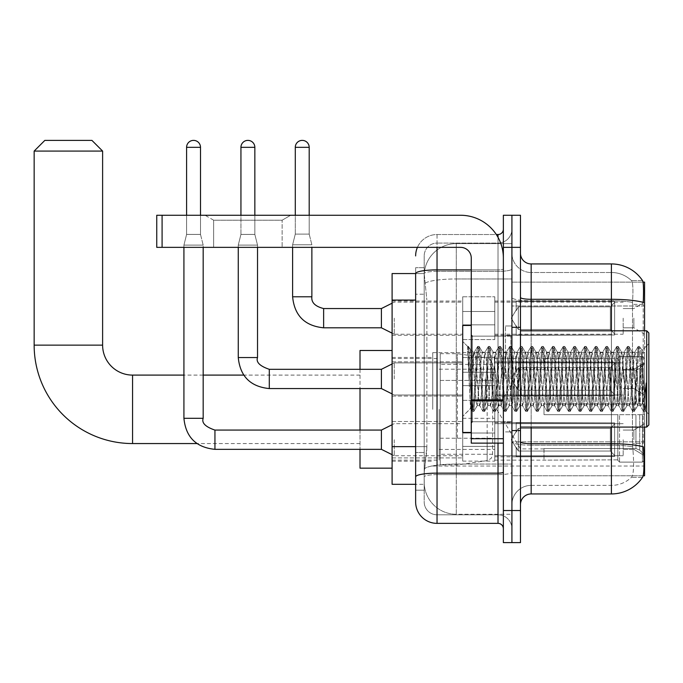 <?xml version="1.0" encoding="UTF-8"?>
<svg xmlns="http://www.w3.org/2000/svg" width="683" height="683" viewBox="0 0 683 683"><rect width="100%" height="100%" fill="white"/><g stroke="black" fill="none" stroke-linecap="round" stroke-linejoin="round"><path stroke-width="0.51" stroke-dasharray="3.42 2.56" d="M644.573 409.322L644.573 352.624L644.573 409.322M432.749 409.322L432.749 352.624L432.749 409.322M644.573 318.176L644.573 334.226L644.573 318.176M633.875 318.176L633.875 327.806L633.875 318.176M644.573 378.945L644.573 362.895L644.573 378.945M633.875 378.945L633.875 369.315L633.875 378.945M644.573 439.707L644.573 455.757L644.573 439.707M633.875 439.707L633.875 430.077L633.875 439.707M462.707 318.176L462.707 296.781L462.707 318.176M392.102 318.176L392.102 301.058L392.102 318.176M471.261 432.433L462.707 432.433L462.707 325.45L462.707 416.382L462.707 325.45L471.261 325.45L471.261 432.433L471.261 325.45M392.102 378.945L392.102 361.828L392.102 378.945M462.707 439.707L462.707 461.102L462.707 439.707M392.102 439.707L392.102 457.917L392.102 439.707M494.799 318.176L494.799 296.781L494.799 318.176M494.799 378.945L494.799 357.55L494.799 378.945M494.799 439.707L494.799 461.102L494.799 439.707M623.178 318.176L623.178 334.226L623.178 318.176M623.178 378.945L623.178 362.895L623.178 378.945M623.178 439.707L623.178 455.757L623.178 439.707M415.64 446.648L426.875 446.648L426.67 452.223L424.322 471.483L426.875 446.648L426.875 300.093L426.875 446.648L392.102 446.648L392.102 484.315L424.263 484.315L424.194 482.181A32.092 32.092 0 0 0 456.287 514.273L511.917 514.273L511.917 464.047L511.917 514.273L456.287 514.273L456.287 464.047L456.287 514.273A32.092 32.092 0 0 1 424.194 482.181L424.194 475.65L424.263 484.315L415.64 484.315L415.64 294.202L415.64 490.198L424.194 490.198L424.194 452.53L424.194 490.198L415.64 490.198M424.322 471.483L424.194 475.65L424.322 471.483M643.053 282.13L511.917 282.13L644.573 282.13L644.573 475.761L511.917 475.761L511.917 282.13L511.917 475.761L643.19 475.761M392.102 409.322L392.102 468.162L392.102 409.322M511.917 243.618L511.917 464.047L511.917 243.618L456.287 243.618L511.917 243.618M644.573 427.08L644.573 330.803M424.237 274.011L426.875 300.093L424.237 274.011A32.092 32.092 0 0 1 456.287 243.618A32.092 32.092 0 0 0 424.237 274.011A32.092 32.092 0 0 1 456.287 243.618L456.287 278.971L511.917 278.971L456.287 278.971L456.287 243.618M415.64 480.576L415.64 267.685L415.64 273.601L424.263 273.567L392.102 273.567L392.102 446.648M520.472 378.945L520.472 327.055L520.472 378.945M511.917 378.945L511.917 325.987L511.917 378.945M505.497 378.945L505.497 325.987L505.497 378.945M531.169 263.937L611.405 263.937L611.405 443.719A37.445 6.506 180 0 1 643.318 446.827L643.591 451.156C644.291 465.379 644.001 474.011 642.712 477.041A37.445 37.445 0 0 1 611.405 493.946L531.169 493.946L531.169 263.937A10.697 10.697 0 0 1 520.472 253.239L520.472 297.446L520.472 253.239M642.498 477.366L631.382 477.366L642.498 477.366M633.047 451.156C634.089 465.396 633.645 474.028 631.715 477.041A28.882 28.882 0 0 1 611.405 485.382L531.169 485.382L531.169 451.156L531.169 485.382L611.405 485.382A28.882 28.882 0 0 0 631.715 477.041C633.645 474.053 634.089 465.422 633.047 451.156L632.449 443.463L632.518 302.381C633.286 290.053 632.979 282.83 631.587 280.713L631.587 280.713A28.882 28.882 0 0 0 611.405 272.5A28.882 28.882 0 0 1 631.587 280.713C632.979 282.805 633.286 290.019 632.518 302.381L632.449 443.463L633.047 451.156M511.917 451.156L511.917 297.446L511.917 451.156M520.472 504.643L520.472 297.446L520.472 504.643A10.697 10.697 0 0 1 531.169 493.946M511.917 253.239L511.917 297.446L511.917 253.239A19.252 19.252 0 0 0 531.169 272.5A19.252 19.252 0 0 1 511.917 253.239A19.252 19.252 0 0 0 531.169 272.5L531.169 445.205A19.252 3.347 0 0 1 511.917 441.867A19.252 3.347 0 0 0 531.169 445.205L531.169 272.5L611.405 272.5L531.169 272.5M511.917 247.357L511.917 215.265L520.472 215.265L520.472 247.357L511.917 247.357L511.917 215.265L503.362 215.265L503.362 247.357L511.917 247.357L511.917 510.525L511.917 247.357M503.362 247.357L503.362 542.618L511.917 542.618L511.917 510.525L511.917 542.618L520.472 542.618L520.472 247.357M642.626 280.713A37.445 37.445 0 0 0 642.498 280.525L631.382 280.525L642.498 280.525A37.445 37.445 0 0 1 642.626 280.713C643.548 282.813 643.753 290.027 643.241 302.381L643.198 304.387L643.241 302.381A37.445 6.506 180 0 0 611.405 299.299L531.169 299.299A10.697 1.861 0 0 1 520.472 297.446M643.198 443.463L643.198 304.387L643.198 443.463L632.449 443.463L643.198 443.463M511.917 504.643A19.252 19.252 0 0 1 531.169 485.382A19.252 19.252 0 0 0 511.917 504.643A19.252 19.252 0 0 1 531.169 485.382M415.64 501.971A21.395 21.395 0 0 0 437.035 523.366L437.035 514.803A12.84 12.84 0 0 1 424.194 501.971L424.194 273.601L424.194 501.971A12.84 12.84 0 0 0 437.035 514.803L498.009 514.803L498.009 480.576L498.009 523.366A5.353 5.353 0 0 1 503.362 528.71L503.362 229.172L503.362 528.71M511.917 480.576L511.917 268.957L511.917 480.576M503.362 378.945L503.362 336.147L503.362 378.945M511.917 229.172L511.917 268.957L511.917 229.172A13.908 13.908 0 0 1 498.009 243.08A13.908 13.908 0 0 0 511.917 229.172A13.908 13.908 0 0 1 498.009 243.08L498.009 514.803L437.035 514.803L437.035 474.625L498.009 474.625A13.908 2.416 0 0 0 511.917 472.209A13.908 2.416 0 0 1 498.009 474.625L498.009 243.08L437.035 243.08L498.009 243.08M417.424 247.357A21.395 21.395 0 0 1 437.035 234.525L498.009 234.525A5.353 5.353 0 0 0 503.362 229.172A5.353 5.353 0 0 1 498.009 234.525L498.009 480.576L498.009 474.625L437.035 474.625L437.035 243.08L437.035 271.364L498.009 271.364A13.908 2.416 0 0 0 511.917 268.957A13.908 2.416 0 0 1 498.009 271.364L437.035 271.364L437.035 480.576L437.035 473.14L498.009 473.14A5.353 0.931 0 0 0 503.362 472.209M437.035 523.366L498.009 523.366M415.64 476.854A21.395 3.714 180 0 1 437.035 473.14L437.035 234.525A21.395 21.395 0 0 0 415.64 255.92A21.395 21.395 0 0 1 437.035 234.525L496.302 234.525M424.194 294.202L424.194 452.53L424.194 267.685L424.194 294.202L415.64 294.202L424.194 294.202M424.194 255.92L424.194 273.601L424.194 255.92A12.84 12.84 0 0 1 437.035 243.08A12.84 12.84 0 0 0 424.194 255.92A12.84 12.84 0 0 1 437.035 243.08M511.917 528.71A13.908 13.908 0 0 0 498.009 514.803A13.908 13.908 0 0 1 511.917 528.71A13.908 13.908 0 0 0 498.009 514.803M424.194 267.685L415.64 267.685L424.194 267.685M213.659 220.208L205.105 215.265L290.685 215.265L205.105 215.265L290.685 215.265L205.105 215.265L213.659 220.208L213.659 247.357L282.13 247.357L213.659 247.357L282.13 247.357L213.659 247.357L213.659 220.208L282.13 220.208L290.685 215.265L282.13 220.208L213.659 220.208L282.13 220.208L282.13 247.357L282.13 220.208L213.659 220.208M471.261 443.13L503.362 443.13L471.261 443.13L471.261 438.708L471.261 443.13L503.362 443.13L503.362 258.054A42.79 42.79 0 0 0 460.564 215.265L156.749 215.265L162.093 215.265L156.749 215.265L156.749 247.357L156.749 215.265L156.749 247.357L460.564 247.357A10.697 10.697 0 0 1 471.261 258.054L471.261 443.13M471.261 400.801L503.362 400.801L471.261 400.801L503.362 400.801L503.362 258.054A42.79 42.79 0 0 0 460.564 215.265L162.093 215.265L162.093 247.357L460.564 247.357A10.697 10.697 0 0 1 471.261 258.054L471.261 399.871L503.362 399.871L503.362 443.13L503.362 258.054A42.79 42.79 0 0 0 460.564 215.265L162.093 215.265L162.093 247.357L156.749 247.357L460.564 247.357A10.697 10.697 0 0 1 471.261 258.054L471.261 399.871L503.362 399.871L503.362 258.054M648.85 378.945L648.85 424.946L648.85 332.945L648.85 414.248L648.85 332.945L646.707 330.803L646.707 427.08L646.707 330.803L646.707 427.08L648.85 424.946L648.85 378.945M467.616 347.98L467.616 346.409L462.707 341.5L467.616 346.409L468.401 346.409L467.616 349.773L469.486 348.27L469.913 348.859L473.404 363.979L473.404 352.197L473.404 363.979L474.42 378.945L473.404 363.979L469.913 348.859L469.486 348.27L467.616 349.773L467.616 346.409L468.401 346.409L467.616 349.773L468.965 378.945L467.957 350.763L472.252 411.337L467.616 347.98M473.404 356.91L473.404 352.197L469.486 348.279L473.404 352.197L474.42 352.197L473.404 356.91L470.655 408.434L468.965 378.945L470.544 408.391L472.414 411.482L470.544 408.391L462.707 416.382L470.655 408.434L472.354 378.945L472.337 421.735L472.337 336.147L472.337 421.735L472.337 336.147L472.337 378.945L473.404 352.197L474.42 352.197L473.404 356.91M487.79 378.945L486.014 355.783L484.913 352.368L480.661 402.108L479.568 405.514L475.317 355.783L474.42 352.197L475.317 355.783L478.877 402.108L479.568 405.514L482.949 411.337L478.655 350.763L477.767 346.409L476.871 350.763L473.31 407.119L472.414 411.482L473.754 411.482L472.858 407.119L469.298 350.763L468.401 346.409L469.904 348.859L468.572 346.554L472.858 407.119L473.917 411.337L472.414 411.482L473.31 407.119L477.596 346.554L479.099 346.409L478.211 350.763L473.917 411.337L477.297 405.514L476.205 402.108L474.42 378.945L476.205 402.108L477.093 405.685L479.773 405.685L482.949 411.337L478.655 350.763L477.767 346.409L479.099 346.409L478.211 350.763L473.917 411.337L477.093 405.685L479.773 405.685L480.661 402.108L484.23 355.783L484.913 352.368L488.294 346.554L484.008 407.119L482.949 411.337L484.452 411.482L483.555 407.119L479.995 350.763L479.099 346.409L482.65 352.368L481.549 355.783L477.297 405.514L481.549 355.783L482.446 352.197L485.118 352.197L488.294 346.554L484.008 407.119L483.112 411.482L484.452 411.482L483.555 407.119L479.27 346.554L482.446 352.197L485.118 352.197L486.014 355.783L490.266 405.514L487.79 378.945M485.118 378.945L486.902 402.108L487.79 405.685L486.902 402.108L485.118 378.945M498.488 378.945L496.712 355.783L495.61 352.368L491.359 402.108L490.266 405.514L493.647 411.337L489.352 350.763L488.294 346.554L489.796 346.409L488.908 350.763L485.34 407.119L484.452 411.482L487.995 405.514L490.471 405.685L493.647 411.337L489.352 350.763L488.465 346.409L489.796 346.409L488.908 350.763L484.623 411.337L487.79 405.685L490.471 405.685L491.359 402.108L494.927 355.783L495.61 352.368L498.991 346.554L494.705 407.119L493.647 411.337L495.149 411.482L494.253 407.119L490.693 350.763L489.796 346.409L493.348 352.368L492.255 355.783L487.995 405.514L492.255 355.783L493.143 352.197L495.815 352.197L498.991 346.554L494.705 407.119L493.809 411.482L495.149 411.482L494.253 407.119L489.967 346.554L493.143 352.197L495.815 352.197L496.712 355.783L500.963 405.514L498.488 378.945M495.815 378.945L494.031 355.783L497.6 402.108L498.488 405.685L497.6 402.108L495.815 378.945M509.194 378.945L507.409 355.783L506.308 352.368L502.056 402.108L500.963 405.514L504.344 411.337L500.05 350.763L498.991 346.554L500.494 346.409L499.606 350.763L496.037 407.119L495.149 411.482L498.692 405.514L501.168 405.685L504.344 411.337L500.05 350.763L499.162 346.409L500.494 346.409L499.606 350.763L495.32 411.337L498.488 405.685L501.168 405.685L502.056 402.108L505.625 355.783L506.308 352.368L509.689 346.554L505.403 407.119L504.344 411.337L505.847 411.482L504.959 407.119L501.39 350.763L500.494 346.409L504.045 352.368L502.953 355.783L498.692 405.514L502.953 355.783L503.841 352.197L506.513 352.197L509.689 346.554L505.403 407.119L504.506 411.482L505.847 411.482L504.959 407.119L500.665 346.554L503.841 352.197L506.513 352.197L507.409 355.783L511.661 405.514L509.194 378.945M506.513 378.945L504.728 355.783L508.297 402.108L509.194 405.685L508.297 402.108L506.513 378.945M519.891 378.945L518.107 355.783L517.014 352.368L512.754 402.108L511.661 405.514L515.042 411.337L510.747 350.763L509.689 346.554L511.191 346.409L510.303 350.763L506.735 407.119L505.847 411.482L509.39 405.514L511.866 405.685L515.042 411.337L510.747 350.763L509.86 346.409L511.191 346.409L510.303 350.763L506.018 411.337L509.194 405.685L511.866 405.685L512.754 402.108L516.322 355.783L517.014 352.368L520.386 346.554L516.1 407.119L515.042 411.337L516.544 411.482L515.656 407.119L512.088 350.763L511.191 346.409L514.743 352.368L513.65 355.783L509.39 405.514L513.65 355.783L514.538 352.197L517.21 352.197L520.386 346.554L516.1 407.119L515.204 411.482L516.544 411.482L515.656 407.119L511.362 346.554L514.538 352.197L517.21 352.197L518.107 355.783L522.358 405.514L519.891 378.945M517.21 378.945L515.426 355.783L518.995 402.108L519.891 405.685L518.995 402.108L517.21 378.945M530.589 378.945L528.804 355.783L527.711 352.368L523.451 402.108L522.358 405.514L525.739 411.337L521.445 350.763L520.386 346.554L521.897 346.409L521.001 350.763L517.432 407.119L516.544 411.482L520.087 405.514L522.563 405.685L525.739 411.337L521.445 350.763L520.557 346.409L521.897 346.409L521.001 350.763L516.715 411.337L519.891 405.685L522.563 405.685L523.451 402.108L527.02 355.783L527.711 352.368L531.084 346.554L526.798 407.119L525.739 411.337L527.242 411.482L526.354 407.119L522.785 350.763L521.897 346.409L525.44 352.368L524.348 355.783L520.087 405.514L524.348 355.783L525.236 352.197L527.908 352.197L531.084 346.554L526.798 407.119L525.901 411.482L527.242 411.482L526.354 407.119L522.06 346.554L525.236 352.197L527.908 352.197L528.804 355.783L533.056 405.514L530.589 378.945M527.908 378.945L526.132 355.783L525.44 352.368L529.692 402.108L530.589 405.685L529.692 402.108L527.908 378.945M541.286 378.945L539.502 355.783L538.409 352.368L534.149 402.108L533.056 405.514L536.437 411.337L532.142 350.763L531.084 346.554L532.595 346.409L531.698 350.763L528.13 407.119L527.242 411.482L530.785 405.514L533.261 405.685L536.437 411.337L532.142 350.763L531.254 346.409L532.595 346.409L531.698 350.763L527.413 411.337L530.589 405.685L533.261 405.685L534.149 402.108L537.717 355.783L538.409 352.368L541.781 346.554L537.495 407.119L536.437 411.337L537.939 411.482L537.051 407.119L533.483 350.763L532.595 346.409L536.138 352.368L535.045 355.783L530.785 405.514L535.045 355.783L535.933 352.197L538.605 352.197L541.781 346.554L537.495 407.119L536.599 411.482L537.939 411.482L537.051 407.119L532.757 346.554L535.933 352.197L538.605 352.197L539.502 355.783L543.753 405.514L541.286 378.945M538.605 378.945L536.829 355.783L536.138 352.368L540.39 402.108L541.286 405.685L540.39 402.108L538.605 378.945M551.984 378.945L550.199 355.783L549.106 352.368L544.846 402.108L543.753 405.514L547.134 411.337L542.84 350.763L541.781 346.554L543.292 346.409L542.396 350.763L538.836 407.119L537.939 411.482L541.482 405.514L543.958 405.685L547.134 411.337L542.84 350.763L541.952 346.409L543.292 346.409L542.396 350.763L538.11 411.337L541.286 405.685L543.958 405.685L544.846 402.108L548.415 355.783L549.106 352.368L552.479 346.554L548.193 407.119L547.134 411.337L548.637 411.482L547.749 407.119L544.18 350.763L543.292 346.409L546.835 352.368L545.743 355.783L541.482 405.514L545.743 355.783L546.631 352.197L549.303 352.197L552.479 346.554L548.193 407.119L547.296 411.482L548.637 411.482L547.749 407.119L543.455 346.554L546.631 352.197L549.303 352.197L550.199 355.783L554.451 405.514L551.984 378.945M549.303 378.945L547.527 355.783L546.835 352.368L551.087 402.108L551.984 405.685L551.087 402.108L549.303 378.945M562.681 378.945L560.897 355.783L559.804 352.368L555.544 402.108L554.451 405.514L557.832 411.337L553.537 350.763L552.479 346.554L553.99 346.409L553.093 350.763L549.533 407.119L548.637 411.482L552.188 405.514L554.656 405.685L557.832 411.337L553.537 350.763L552.649 346.409L553.99 346.409L553.093 350.763L548.808 411.337L551.984 405.685L554.656 405.685L555.544 402.108L559.112 355.783L559.804 352.368L563.176 346.554L558.89 407.119L557.832 411.337L559.334 411.482L558.446 407.119L554.878 350.763L553.99 346.409L557.533 352.368L556.44 355.783L552.188 405.514L556.44 355.783L557.328 352.197L560 352.197L563.176 346.554L558.89 407.119L558.002 411.482L559.334 411.482L558.446 407.119L554.152 346.554L557.328 352.197L560 352.197L560.897 355.783L565.148 405.514L562.681 378.945M560 378.945L558.224 355.783L557.533 352.368L561.785 402.108L562.681 405.685L561.785 402.108L560 378.945M573.379 378.945L571.594 355.783L570.501 352.368L566.241 402.108L565.148 405.514L568.529 411.337L564.235 350.763L563.176 346.554L564.687 346.409L563.791 350.763L560.231 407.119L559.334 411.482L562.886 405.514L565.353 405.685L568.529 411.337L564.235 350.763L563.347 346.409L564.687 346.409L563.791 350.763L559.505 411.337L562.681 405.685L565.353 405.685L566.241 402.108L569.81 355.783L570.501 352.368L573.874 346.554L569.588 407.119L568.529 411.337L570.032 411.482L569.144 407.119L565.575 350.763L564.687 346.409L568.23 352.368L567.138 355.783L562.886 405.514L567.138 355.783L568.025 352.197L570.706 352.197L573.874 346.554L569.588 407.119L568.7 411.482L570.032 411.482L569.144 407.119L564.85 346.554L568.025 352.197L570.706 352.197L571.594 355.783L575.846 405.514L573.379 378.945M570.706 378.945L568.23 352.368L572.482 402.108L573.379 405.685L572.482 402.108L570.706 378.945M584.076 378.945L582.292 355.783L581.199 352.368L576.939 402.108L575.846 405.514L579.227 411.337L574.941 350.763L573.874 346.554L575.385 346.409L574.488 350.763L570.928 407.119L570.032 411.482L573.583 405.514L576.051 405.685L579.227 411.337L574.941 350.763L574.044 346.409L575.385 346.409L574.488 350.763L570.203 411.337L573.379 405.685L576.051 405.685L576.939 402.108L580.507 355.783L581.199 352.368L584.58 346.554L580.285 407.119L579.227 411.337L580.729 411.482L579.841 407.119L576.273 350.763L575.385 346.409L578.928 352.368L577.835 355.783L573.583 405.514L577.835 355.783L578.723 352.197L581.404 352.197L584.58 346.554L580.285 407.119L579.397 411.482L580.729 411.482L579.841 407.119L575.547 346.554L578.723 352.197L581.404 352.197L582.292 355.783L586.543 405.514L584.076 378.945M581.404 378.945L578.928 352.368L583.18 402.108L584.076 405.685L583.18 402.108L581.404 378.945M594.773 378.945L592.989 355.783L591.896 352.368L587.645 402.108L586.543 405.514L589.924 411.337L585.638 350.763L584.58 346.554L586.082 346.409L585.186 350.763L581.626 407.119L580.729 411.482L584.281 405.514L586.748 405.685L589.924 411.337L585.638 350.763L584.742 346.409L586.082 346.409L585.186 350.763L580.9 411.337L584.076 405.685L586.748 405.685L587.645 402.108L591.205 355.783L591.896 352.368L595.277 346.554L590.983 407.119L589.924 411.337L591.427 411.482L590.539 407.119L586.97 350.763L586.082 346.409L589.625 352.368L588.533 355.783L584.281 405.514L588.533 355.783L589.42 352.197L592.101 352.197L595.277 346.554L590.983 407.119L590.095 411.482L591.427 411.482L590.539 407.119L586.245 346.554L589.42 352.197L592.101 352.197L592.989 355.783L597.241 405.514L594.773 378.945M592.101 378.945L589.625 352.368L593.877 402.108L594.773 405.685L593.877 402.108L592.101 378.945M605.471 378.945L603.687 355.783L602.594 352.368L598.342 402.108L597.241 405.514L600.622 411.337L596.336 350.763L595.277 346.554L596.78 346.409L595.883 350.763L592.323 407.119L591.427 411.482L594.978 405.514L597.446 405.685L600.622 411.337L596.336 350.763L595.439 346.409L596.78 346.409L595.883 350.763L591.598 411.337L594.773 405.685L597.446 405.685L598.342 402.108L601.902 355.783L602.594 352.368L605.975 346.554L601.68 407.119L600.622 411.337L602.124 411.482L601.236 407.119L597.668 350.763L596.78 346.409L600.323 352.368L599.23 355.783L594.978 405.514L599.23 355.783L600.118 352.197L602.799 352.197L605.975 346.554L601.68 407.119L600.792 411.482L602.124 411.482L601.236 407.119L596.942 346.554L600.118 352.197L602.799 352.197L603.687 355.783L607.938 405.514L605.471 378.945M602.799 378.945L601.014 355.783L600.323 352.368L604.583 402.108L605.471 405.685L604.583 402.108L602.799 378.945M616.168 378.945L614.384 355.783L613.291 352.368L609.04 402.108L607.938 405.514L611.319 411.337L607.033 350.763L605.975 346.554L607.477 346.409L606.581 350.763L603.021 407.119L602.124 411.482L605.676 405.514L608.143 405.685L611.319 411.337L607.033 350.763L606.137 346.409L607.477 346.409L606.581 350.763L602.295 411.337L605.471 405.685L608.143 405.685L609.04 402.108L612.6 355.783L613.291 352.368L616.672 346.554L612.378 407.119L611.319 411.337L612.822 411.482L611.934 407.119L608.365 350.763L607.477 346.409L611.02 352.368L609.928 355.783L605.676 405.514L609.928 355.783L610.815 352.197L613.496 352.197L616.672 346.554L612.378 407.119L611.49 411.482L612.822 411.482L611.934 407.119L607.648 346.554L610.815 352.197L613.496 352.197L614.384 355.783L618.636 405.514L616.168 378.945M613.496 378.945L611.02 352.368L615.281 402.108L616.168 405.685L615.281 402.108L613.496 378.945M626.866 378.945L625.082 355.783L623.989 352.368L619.737 402.108L618.636 405.514L622.017 411.337L617.731 350.763L616.672 346.554L618.175 346.409L617.287 350.763L613.718 407.119L612.822 411.482L616.373 405.514L618.841 405.685L622.017 411.337L617.731 350.763L616.834 346.409L618.175 346.409L617.287 350.763L612.992 411.337L616.168 405.685L618.841 405.685L619.737 402.108L623.297 355.783L623.989 352.368L627.37 346.554L623.075 407.119L622.017 411.337L623.519 411.482L622.631 407.119L619.063 350.763L618.175 346.409L621.718 352.368L620.625 355.783L616.373 405.514L620.625 355.783L621.521 352.197L624.194 352.197L627.37 346.554L623.075 407.119L622.187 411.482L623.519 411.482L622.631 407.119L618.346 346.554L621.521 352.197L624.194 352.197L625.082 355.783L629.333 405.514L626.866 378.945M624.194 378.945L622.409 355.783L621.718 352.368L625.978 402.108L626.866 405.685L625.978 402.108L624.194 378.945M637.563 378.945L635.779 355.783L634.686 352.368L630.435 402.108L629.333 405.514L632.714 411.337L628.428 350.763L627.37 346.554L628.872 346.409L627.984 350.763L624.416 407.119L623.519 411.482L627.071 405.514L629.538 405.685L632.714 411.337L628.428 350.763L627.532 346.409L628.872 346.409L627.984 350.763L623.69 411.337L626.866 405.685L629.538 405.685L630.435 402.108L633.995 355.783L634.686 352.368L638.067 346.554L633.773 407.119L632.714 411.337L634.217 411.482L633.329 407.119L629.76 350.763L628.872 346.409L632.415 352.368L631.323 355.783L627.071 405.514L631.323 355.783L632.219 352.197L634.891 352.197L638.067 346.554L633.773 407.119L632.885 411.482L634.217 411.482L633.329 407.119L629.043 346.554L632.219 352.197L634.891 352.197L635.779 355.783L637.563 378.945C638.451 395.192 639.348 404.105 640.236 405.685L640.236 378.945L638.451 402.108L637.563 405.685L636.676 402.108L632.415 352.368L636.676 402.108L637.563 405.685L640.236 405.685L643.412 411.337L639.126 350.763L638.229 346.409L639.57 346.409L638.682 350.763L635.113 407.119L634.217 411.482L637.563 405.685L640.236 405.685L640.236 378.945L641.935 350.507L645.333 410.756L646.067 404.199L646.067 382.839C644.282 398.761 642.336 406.376 640.236 405.685L643.412 411.337L639.126 350.763L638.229 346.409L639.57 346.409L638.682 350.763L634.387 411.337L637.768 405.514L638.451 402.108L641.935 350.507L645.333 410.756L646.067 404.199L645.085 411.337L644.026 407.119L640.458 350.763L639.57 346.409L640.458 350.763L644.026 407.119L645.085 411.337L646.067 404.199L646.067 382.839L644.47 407.119L643.412 411.337L644.923 411.482L643.582 411.482L644.47 407.119L646.067 382.839C644.282 398.761 642.336 406.376 640.236 405.685C639.348 404.105 638.451 395.192 637.563 378.945M360.009 468.162L360.009 350.49M520.472 409.322L520.472 448.91L520.472 409.322M544.01 403.977L544.01 409.322L544.01 403.977L635.933 403.977L544.01 403.977L617.825 403.977L617.825 358.251L617.825 403.977L619.541 403.977L619.541 356.535L619.541 403.977L544.01 403.977L544.01 414.675L617.825 414.675L617.825 459.855L617.825 414.675L544.01 414.675L544.01 403.977M544.01 370.109L635.933 370.109L544.01 370.109L544.01 358.507L617.825 358.788L617.825 358.251L617.825 358.788L544.01 358.788L544.01 370.109M494.799 409.322L494.799 460.137L494.799 409.322M617.825 459.855L544.01 460.137L617.825 459.855L619.541 462.118L642.43 462.118L644.573 459.966L644.573 414.675L644.573 459.966L642.43 462.118L642.43 414.675L642.43 462.118L619.541 462.118L619.541 414.675L619.541 462.118L617.825 460.393L617.825 414.675L617.825 459.855M439.169 409.322L439.169 460.137L439.169 409.322M360.009 430.077L360.009 449.337M619.541 414.675L642.43 414.675L619.541 414.675M619.541 356.535L617.825 358.251L619.541 356.535L642.43 356.535L642.43 403.977L642.43 356.535L619.541 356.535M619.541 403.977L642.43 403.977L619.541 403.977M644.573 414.675L642.43 414.675L644.573 414.675L644.573 459.966L644.573 455.015L639.715 450.123L635.933 448.543L639.715 450.123L644.573 455.015L644.573 414.675L639.715 414.675L644.573 414.675M642.43 403.977L644.573 403.977L644.573 358.686L644.573 403.977L642.43 403.977M644.573 358.686L642.43 356.535L644.573 358.686L644.573 403.977L644.573 358.686M639.715 368.521L644.573 363.638L639.715 368.521L635.933 370.109L639.715 368.521L639.715 403.977L644.573 403.977L635.933 403.977L639.715 403.977L639.715 368.521M635.933 414.675L544.01 414.675L544.01 409.322L544.01 414.675L635.933 414.675L635.933 448.543L544.01 448.543L635.933 448.543L635.933 414.675M360.009 369.315L360.009 388.567M544.01 448.543L544.01 459.855L544.01 448.543M34.15 151.08L102.612 151.08M91.915 140.382L44.847 140.382M457.354 438.213L457.354 353.692L457.354 380.44L440.245 380.44L440.245 353.692L440.245 464.952L440.245 438.213L492.665 438.213L492.665 364.398L492.665 380.44L440.245 380.44L440.245 364.398L440.245 454.255L440.245 438.213L492.665 438.213L492.563 455.373L491.103 458.464L487.167 460.615L487.167 438.213M487.167 380.44L487.167 358.029L491.103 360.189L492.563 363.271L492.665 380.44L457.354 380.44M200.503 215.265L200.503 147.332L200.503 234.414L200.503 147.332L200.503 234.414L200.503 147.332L200.503 234.414L200.503 147.332L200.503 234.414L200.503 147.332L200.503 234.414L200.503 147.332L200.503 234.414L200.503 147.332L186.596 147.332L200.503 147.332A6.95 6.95 0 0 0 193.545 140.382A6.95 6.95 0 0 0 186.596 147.332A6.95 6.95 0 0 1 193.545 140.382A6.95 6.95 0 0 1 200.503 147.332A6.95 6.95 0 0 0 193.545 140.382A6.95 6.95 0 0 0 186.596 147.332A6.95 6.95 0 0 1 193.545 140.382A6.95 6.95 0 0 1 200.503 147.332A6.95 6.95 0 0 0 193.545 140.382A6.95 6.95 0 0 0 186.596 147.332A6.95 6.95 0 0 1 193.545 140.382A6.95 6.95 0 0 1 200.503 147.332A6.95 6.95 0 0 0 193.545 140.382A6.95 6.95 0 0 0 186.596 147.332A6.95 6.95 0 0 1 193.545 140.382A6.95 6.95 0 0 1 200.503 147.332A6.95 6.95 0 0 0 193.545 140.382A6.95 6.95 0 0 0 186.596 147.332A6.95 6.95 0 0 1 193.545 140.382A6.95 6.95 0 0 1 200.503 147.332A6.95 6.95 0 0 0 193.545 140.382A6.95 6.95 0 0 0 186.596 147.332A6.95 6.95 0 0 1 193.545 140.382A6.95 6.95 0 0 1 200.503 147.332A6.95 6.95 0 0 0 193.545 140.382A6.95 6.95 0 0 0 186.596 147.332A6.95 6.95 0 0 1 193.545 140.382A6.95 6.95 0 0 1 200.503 147.332L200.503 234.414L186.596 234.414L200.503 234.414L186.596 234.414L200.503 234.414L186.596 234.414L200.503 234.414L186.596 234.414L200.503 234.414L186.596 234.414L200.503 234.414L186.596 234.414L200.503 234.414L186.596 234.414L200.503 234.414L186.596 234.414L200.503 234.414L186.596 234.414L200.503 234.414L186.596 234.414L200.503 234.414L186.596 234.414L200.503 234.414L186.596 234.414L200.503 234.414L186.596 234.414L200.503 234.414L186.596 234.414L200.503 234.414L203.175 245.112L183.923 245.112L203.175 245.112L183.923 245.112L203.175 245.112L183.923 245.112L203.175 245.112L183.923 245.112L203.175 245.112L183.923 245.112L203.175 245.112L183.923 245.112L203.175 245.112L183.923 245.112L203.175 245.112L183.923 245.112L203.175 245.112L183.923 245.112L203.175 245.112L183.923 245.112L203.175 245.112L183.923 245.112L203.175 245.112L183.923 245.112L203.175 245.112L183.923 245.112L203.175 245.112L183.923 245.112L203.175 245.112L203.175 418.312L203.175 247.357M614.615 439.707L614.615 456.517L516.194 456.517L614.615 456.517L614.615 455.424L610.337 451.028L610.337 439.707L610.337 451.028L614.615 455.424L614.615 456.517L516.194 456.825L516.194 447.263L518.337 451.028L610.337 451.028L518.337 451.028L518.337 428.386L516.194 432.151L518.337 428.386L610.337 428.386L518.337 428.386L516.194 432.151L516.194 422.897L614.615 422.897L614.615 456.517L614.615 423.981L610.337 428.386L614.615 423.981L614.615 455.424L610.337 451.028L610.337 428.386L610.337 451.028L614.615 455.424L614.615 456.517L516.194 456.517L614.615 456.517L614.615 423.981L610.337 428.386L518.337 428.386L610.337 428.386L614.615 423.981L614.615 456.517L516.194 456.825L516.194 447.263L516.194 456.517L614.615 456.517L614.615 455.424L610.337 451.028L518.337 451.028L516.194 447.263L518.337 451.028L518.337 428.386L516.194 432.151L518.337 428.386L610.337 428.386L610.337 439.707L610.337 428.386L518.337 428.386L516.194 432.151L516.194 422.589L516.194 432.151L518.337 428.386L610.337 428.386L614.615 423.981L610.337 428.386L610.337 451.028L610.337 428.386L518.337 428.386L516.194 432.151L516.194 422.897L614.615 422.897L614.615 456.517L516.194 456.825L516.194 447.263L516.194 456.517L614.615 456.517L614.615 455.424L614.615 456.517L516.194 456.825L516.194 447.263L518.337 451.028L610.337 451.028L614.615 455.424L614.615 423.981L610.337 428.386L614.615 423.981L614.615 455.424L610.337 451.028L518.337 451.028L518.337 428.386L610.337 428.386L610.337 451.028L610.337 428.386L518.337 428.386L516.194 432.151L518.337 428.386L610.337 428.386L614.615 423.981L610.337 428.386L610.337 451.028L614.615 455.424L614.615 456.517L614.615 423.981L614.615 456.517L516.194 456.517L614.615 456.517L614.615 455.424L610.337 451.028L518.337 451.028L516.194 447.263L516.194 456.825L516.194 447.263L518.337 451.028L518.337 428.386L516.194 432.151L516.194 422.589L516.194 432.151L518.337 428.386L610.337 428.386L518.337 428.386L516.194 432.151L516.194 422.897L614.615 422.897L614.615 456.517L516.194 456.517L614.615 456.517L614.615 455.424L614.615 456.517L516.194 456.825L516.194 447.263L516.194 456.517L614.615 456.517L614.615 423.981L610.337 428.386L614.615 423.981L614.615 455.424L610.337 451.028L610.337 428.386L610.337 451.028L614.615 455.424L614.615 456.517L516.194 456.825L516.194 447.263L518.337 451.028L610.337 451.028L518.337 451.028L518.337 428.386L610.337 428.386L518.337 428.386L516.194 432.151L518.337 428.386L610.337 428.386L614.615 423.981L610.337 428.386L610.337 439.707L610.337 428.386L518.337 428.386L516.194 432.151L516.194 422.589L516.194 432.151L518.337 428.386L610.337 428.386L614.615 423.981L614.615 456.517L614.615 423.981L610.337 428.386L610.337 451.028L610.337 428.386L518.337 428.386L516.194 432.151L516.194 422.897L614.615 422.897L516.194 422.589L516.194 432.151L518.337 428.386L610.337 428.386L614.615 423.981L614.615 456.517L516.194 456.517L614.615 456.517L614.615 455.424L610.337 451.028L614.615 455.424L614.615 456.517L516.194 456.825L516.194 447.263L516.194 456.517L614.615 456.517L614.615 423.981L610.337 428.386L610.337 451.028L518.337 451.028L516.194 447.911L518.337 451.028L518.337 428.386L516.194 432.151L516.194 422.897L614.615 422.897L614.615 455.424L610.337 451.028L610.337 428.386L518.337 428.386L610.337 428.386L614.615 423.981L610.337 428.386L610.337 451.028L614.615 455.424L614.615 456.517L516.194 456.825L516.194 447.263L516.194 456.517L614.615 456.517L614.615 423.981L614.615 456.517L516.194 456.825L516.194 447.263L518.337 451.028L610.337 451.028L518.337 451.028L518.337 428.386L516.194 432.151L518.337 428.386L610.337 428.386L518.337 428.386L516.194 432.151L516.194 422.589L516.194 432.151L518.337 428.386L610.337 428.386L614.615 423.981L610.337 428.386L610.337 439.707L610.337 428.386L518.337 428.386L516.194 432.151L516.194 422.897L614.615 422.897L614.615 456.517L614.615 455.424L610.337 451.028L610.337 439.707L610.337 451.028L614.615 455.424L614.615 456.517L516.194 456.517L614.615 456.517L614.615 423.981L614.615 455.424L610.337 451.028L518.337 451.028L516.194 447.263L516.194 456.825L516.194 447.263L518.337 451.028L518.337 428.386L610.337 428.386L614.615 423.981L610.337 428.386L610.337 439.707L610.337 428.386L518.337 428.386L518.337 439.707L518.337 428.386L518.337 439.707L518.337 428.386L518.337 439.707L518.337 428.386L518.337 439.707L518.337 428.386L518.337 439.707L518.337 428.386L518.337 439.707L518.337 428.386L518.337 439.707L518.337 428.386L516.194 432.151L516.194 422.589L516.194 432.151L518.337 428.386L518.337 439.707L518.337 428.386L518.337 439.707L518.337 428.386L516.194 432.151L516.194 422.897L614.615 422.897L614.615 456.517L614.615 423.981L610.337 428.386L614.615 423.981L614.615 456.517L614.615 439.707L614.615 455.424L610.337 451.028L610.337 439.707L610.337 451.028L614.615 455.424L614.615 456.517L614.615 423.981L610.337 428.386L610.337 439.707L610.337 428.386L518.337 428.386L518.337 439.707L518.337 428.386L516.194 432.151L516.194 422.589L516.194 432.151L516.194 422.897L614.615 422.897L614.615 456.517L614.615 439.707L614.615 455.424L610.337 451.028L518.337 451.028L610.337 451.028L610.337 439.707L610.337 451.028L614.615 455.424L614.615 456.517L614.615 423.981L614.615 456.517L516.194 456.825L516.194 447.263L516.194 456.517L614.615 456.517L614.615 439.707L614.615 455.424L610.337 451.028L518.337 451.028L518.337 428.386L516.194 432.151L516.194 422.589L516.194 432.151L516.194 422.897L614.615 422.897L516.194 422.589L614.615 422.897L614.615 423.981L610.337 428.386L614.615 423.981L614.615 456.517L614.615 422.897L614.615 455.424L610.337 451.028L610.337 428.386L610.337 451.028L614.615 455.424L614.615 456.517L614.615 439.707L614.615 456.517L516.194 456.825L516.194 447.263L518.337 451.028L516.194 447.263L516.194 456.825L516.194 447.263L518.337 451.028L518.337 428.386L610.337 428.386L614.615 423.981L614.615 455.424L614.615 422.897L516.194 422.589L516.194 432.151L516.194 422.897L614.615 422.897L614.615 456.517L516.194 456.825L516.194 447.263L516.194 456.517L516.194 447.263L518.337 451.028L610.337 451.028L518.337 451.028L518.337 439.707L518.337 451.028L516.194 447.263L518.337 451.028L610.337 451.028L610.337 428.386L610.337 451.028L614.615 455.424L610.337 451.028L518.337 451.028L518.337 439.707L518.337 451.028L516.194 447.263L516.194 456.517L516.194 447.263L518.337 451.028L610.337 451.028L610.337 428.386L610.337 451.028L614.615 455.424L614.615 422.897L614.615 439.707L614.615 422.897L516.194 422.589L614.615 422.897L614.615 439.707L614.615 422.897L516.194 422.897L516.194 432.151L516.194 422.897L614.615 422.897L614.615 439.707L614.615 422.897L516.194 422.897L614.615 422.897L614.615 439.707L614.615 422.897L516.194 422.897L516.194 432.151L516.194 422.897L614.615 422.897L614.615 439.707L614.615 422.897L516.194 422.897L614.615 422.897L614.615 439.707L614.615 422.897L614.615 439.707L614.615 422.897L516.194 422.897L614.615 422.897L614.615 439.707L614.615 422.897L614.615 439.707L614.615 422.897L516.194 422.897L614.615 422.897L614.615 439.707L614.615 422.897L614.615 439.707L614.615 422.897L516.194 422.897L614.615 422.897L614.615 439.707M394.245 439.707L394.245 455.757L394.245 439.707M183.923 418.312L183.923 245.112L183.923 418.312L183.923 245.112L183.923 418.312L183.923 245.112L183.923 418.312L183.923 245.112L183.923 418.312L183.923 245.112L183.923 418.312L183.923 245.112L183.923 418.312L183.923 245.112L183.923 418.312L203.175 418.312C201.519 422.931 205.446 426.849 214.94 430.077L214.94 449.337L214.94 430.077L214.94 449.337L214.94 430.077L214.94 449.337L214.94 430.077L214.94 449.337L214.94 430.077L214.94 449.337L214.94 430.077L214.94 449.337L214.94 430.077L214.94 449.337L214.94 430.077L214.94 449.337L214.94 430.077L214.94 449.337L214.94 430.077L214.94 449.337L214.94 430.077L214.94 449.337L214.94 430.077L214.94 449.337L214.94 430.077L214.94 449.337L214.94 430.077L214.94 449.337L214.94 430.077L381.404 430.077L394.245 423.656L381.404 430.077L381.404 449.337L381.404 430.077L381.404 449.337L381.404 430.077L381.404 449.337L381.404 430.077L381.404 449.337L381.404 430.077L381.404 449.337L381.404 430.077L381.404 449.337L381.404 430.077L381.404 449.337L381.404 430.077L381.404 449.337L381.404 430.077L381.404 449.337L381.404 430.077L381.404 449.337L381.404 430.077L381.404 449.337L381.404 430.077L381.404 449.337L381.404 430.077L381.404 449.337L381.404 430.077L381.404 449.337L381.404 430.077L381.404 449.337L394.245 455.757L462.707 455.757M200.503 147.332L186.596 147.332L186.596 234.414L193.545 234.414L186.596 234.414L183.923 245.112L193.545 245.112L183.923 245.112L183.923 247.357M494.799 446.383L494.799 418.312L494.799 461.102L494.799 446.383L462.707 446.383L494.799 446.383L494.799 433.022L462.707 433.022L462.707 418.312L462.707 433.022L494.799 433.022L494.799 461.102L494.799 446.383L462.707 446.383L462.707 461.102L462.707 446.383L494.799 446.383L494.799 433.022L462.707 433.022L462.707 461.102L462.707 446.383L494.799 446.383L494.799 461.102L494.799 446.383L462.707 446.383L462.707 461.102L462.707 446.383L494.799 446.383L494.799 418.312L494.799 461.102L494.799 446.383L462.707 446.383L462.707 461.102L462.707 446.383L494.799 446.383L494.799 433.022L462.707 433.022L462.707 461.102L462.707 446.383L494.799 446.383L494.799 461.102L494.799 446.383L462.707 446.383L462.707 461.102L462.707 446.383L494.799 446.383L494.799 418.312L494.799 461.102L494.799 446.383L462.707 446.383L462.707 461.102L462.707 446.383L494.799 446.383L494.799 433.022L462.707 433.022L462.707 418.312L462.707 433.022L494.799 433.022L494.799 461.102L494.799 446.383L462.707 446.383L462.707 461.102L462.707 446.383L494.799 446.383L494.799 433.022L462.707 433.022L462.707 461.102L462.707 446.383L494.799 446.383L494.799 461.102L494.799 446.383L462.707 446.383L462.707 461.102L462.707 446.383L494.799 446.383L494.799 418.312L494.799 461.102L494.799 446.383L462.707 446.383L462.707 461.102L462.707 446.383L494.799 446.383L494.799 433.022L462.707 433.022L462.707 461.102L462.707 446.383L494.799 446.383L494.799 461.102L494.799 446.383L462.707 446.383L462.707 461.102L462.707 446.383L494.799 446.383L494.799 418.312L494.799 461.102L494.799 446.383L462.707 446.383L462.707 461.102L462.707 446.383L494.799 446.383L494.799 433.022L462.707 433.022L462.707 418.312L462.707 433.022L494.799 433.022L494.799 461.102L494.799 446.383L462.707 446.383L462.707 461.102L462.707 418.312L462.707 433.022L494.799 433.022L462.707 433.022L462.707 446.383L462.707 418.312L462.707 433.022L494.799 433.022L494.799 418.312L494.799 446.383L494.799 433.022L462.707 433.022L462.707 418.312L462.707 433.022L494.799 433.022L494.799 418.312L494.799 461.102L494.799 446.383L462.707 446.383L462.707 418.312L462.707 433.022L494.799 433.022L462.707 433.022L462.707 446.383L462.707 418.312L462.707 433.022L494.799 433.022L494.799 418.312L494.799 446.383L494.799 433.022L462.707 433.022L462.707 418.312L462.707 433.022L494.799 433.022L494.799 418.312L494.799 461.102L494.799 446.383L462.707 446.383L462.707 418.312L462.707 433.022L494.799 433.022L462.707 433.022L462.707 446.383L462.707 418.312L462.707 433.022L494.799 433.022L494.799 418.312L494.799 446.383L494.799 433.022L462.707 433.022L462.707 418.312L462.707 433.022L494.799 433.022L494.799 418.312L494.799 461.102L494.799 446.383L462.707 446.383L462.707 418.312L462.707 433.022L494.799 433.022L462.707 433.022L462.707 446.383L462.707 418.312L462.707 433.022L494.799 433.022L494.799 418.312L494.799 446.383M186.596 147.332L186.596 234.414L183.923 245.112L186.596 234.414L183.923 245.112L186.596 234.414L183.923 245.112L186.596 234.414L183.923 245.112L186.596 234.414L183.923 245.112L186.596 234.414L183.923 245.112L186.596 234.414L183.923 245.112L186.596 234.414L186.596 147.332L186.596 215.265M518.337 451.028L518.337 439.707L518.337 451.028L516.194 447.263L518.337 451.028L610.337 451.028L518.337 451.028L518.337 439.707L518.337 451.028L516.194 447.263L516.194 456.517L516.194 447.263L518.337 451.028L610.337 451.028L610.337 439.707L610.337 451.028L614.615 455.424L610.337 451.028L518.337 451.028L518.337 439.707L518.337 451.028L516.194 447.263L518.337 451.028L610.337 451.028L518.337 451.028L518.337 439.707L518.337 451.028L610.337 451.028L518.337 451.028L518.337 439.707L518.337 451.028L516.194 447.263L518.337 451.028L518.337 439.707L518.337 451.028L610.337 451.028L518.337 451.028L518.337 439.707L518.337 451.028L516.194 447.263L518.337 451.028L518.337 439.707L518.337 451.028M462.707 433.022L462.707 418.312L462.707 433.022L494.799 433.022L462.707 433.022L462.707 446.383L462.707 433.022M254.844 147.332L254.844 234.414L254.844 147.332L254.844 234.414L254.844 147.332L254.844 234.414L254.844 147.332L254.844 234.414L254.844 147.332L254.844 234.414L254.844 147.332L254.844 234.414L254.844 147.332L240.937 147.332A6.95 6.95 0 0 1 247.895 140.382A6.95 6.95 0 0 1 254.844 147.332A6.95 6.95 0 0 0 247.895 140.382A6.95 6.95 0 0 0 240.937 147.332A6.95 6.95 0 0 1 247.895 140.382A6.95 6.95 0 0 1 254.844 147.332A6.95 6.95 0 0 0 247.895 140.382A6.95 6.95 0 0 0 240.937 147.332A6.95 6.95 0 0 1 247.895 140.382A6.95 6.95 0 0 1 254.844 147.332A6.95 6.95 0 0 0 247.895 140.382A6.95 6.95 0 0 0 240.937 147.332A6.95 6.95 0 0 1 247.895 140.382A6.95 6.95 0 0 1 254.844 147.332A6.95 6.95 0 0 0 247.895 140.382A6.95 6.95 0 0 0 240.937 147.332A6.95 6.95 0 0 1 247.895 140.382A6.95 6.95 0 0 1 254.844 147.332A6.95 6.95 0 0 0 247.895 140.382A6.95 6.95 0 0 0 240.937 147.332A6.95 6.95 0 0 1 247.895 140.382A6.95 6.95 0 0 1 254.844 147.332A6.95 6.95 0 0 0 247.895 140.382A6.95 6.95 0 0 0 240.937 147.332A6.95 6.95 0 0 1 247.895 140.382A6.95 6.95 0 0 1 254.844 147.332L254.844 234.414L240.937 234.414L254.844 234.414L240.937 234.414L254.844 234.414L240.937 234.414L254.844 234.414L240.937 234.414L254.844 234.414L240.937 234.414L254.844 234.414L240.937 234.414L254.844 234.414L240.937 234.414L254.844 234.414L240.937 234.414L254.844 234.414L240.937 234.414L254.844 234.414L240.937 234.414L254.844 234.414L240.937 234.414L254.844 234.414L240.937 234.414L254.844 234.414L240.937 234.414L254.844 234.414L257.525 245.112L238.265 245.112L257.525 245.112L238.265 245.112L257.525 245.112L238.265 245.112L257.525 245.112L238.265 245.112L257.525 245.112L238.265 245.112L257.525 245.112L238.265 245.112L257.525 245.112L238.265 245.112L257.525 245.112L238.265 245.112L257.525 245.112L238.265 245.112L257.525 245.112L238.265 245.112L257.525 245.112L238.265 245.112L257.525 245.112L238.265 245.112L257.525 245.112L238.265 245.112L257.525 245.112L257.525 357.55L257.525 245.112L257.525 357.55L257.525 245.112L257.525 357.55L257.525 245.112L257.525 357.55L257.525 245.112L257.525 357.55L257.525 245.112L257.525 357.55L257.525 245.112L257.525 357.55L238.265 357.55L238.265 245.112L247.895 245.112L238.265 245.112L238.265 357.55L238.265 247.357M614.615 378.945L614.615 395.756L516.194 395.756L614.615 395.756L614.615 394.663L610.337 390.266L610.337 378.945L610.337 390.266L614.615 394.663L614.615 395.756L516.194 396.063L516.194 386.493L518.337 390.266L610.337 390.266L518.337 390.266L518.337 367.625L516.194 371.39L518.337 367.625L610.337 367.625L518.337 367.625L516.194 371.39L516.194 362.127L614.615 362.127L614.615 395.756L614.615 363.219L610.337 367.625L614.615 363.219L614.615 394.663L610.337 390.266L610.337 367.625L610.337 390.266L614.615 394.663L614.615 395.756L516.194 395.756L614.615 395.756L614.615 363.219L610.337 367.625L518.337 367.625L610.337 367.625L614.615 363.219L614.615 395.756L516.194 396.063L516.194 386.493L516.194 395.756L614.615 395.756L614.615 394.663L610.337 390.266L518.337 390.266L516.194 386.493L518.337 390.266L518.337 367.625L516.194 371.39L518.337 367.625L610.337 367.625L610.337 378.945L610.337 367.625L518.337 367.625L516.194 371.39L516.194 361.828L516.194 371.39L518.337 367.625L610.337 367.625L614.615 363.219L610.337 367.625L610.337 390.266L610.337 367.625L518.337 367.625L516.194 371.39L516.194 362.127L614.615 362.127L614.615 395.756L516.194 396.063L516.194 386.493L516.194 395.756L614.615 395.756L614.615 394.663L614.615 395.756L516.194 396.063L516.194 386.493L518.337 390.266L610.337 390.266L614.615 394.663L614.615 363.219L610.337 367.625L614.615 363.219L614.615 394.663L610.337 390.266L518.337 390.266L518.337 367.625L610.337 367.625L610.337 390.266L610.337 367.625L518.337 367.625L516.194 371.39L518.337 367.625L610.337 367.625L614.615 363.219L610.337 367.625L610.337 390.266L614.615 394.663L614.615 395.756L614.615 363.219L614.615 395.756L516.194 395.756L614.615 395.756L614.615 394.663L610.337 390.266L518.337 390.266L516.194 386.493L516.194 396.063L516.194 386.493L518.337 390.266L518.337 367.625L516.194 371.39L516.194 361.828L516.194 371.39L518.337 367.625L610.337 367.625L518.337 367.625L516.194 371.39L516.194 362.127L614.615 362.127L614.615 395.756L516.194 395.756L614.615 395.756L614.615 394.663L614.615 395.756L516.194 396.063L516.194 386.493L516.194 395.756L614.615 395.756L614.615 363.219L610.337 367.625L614.615 363.219L614.615 394.663L610.337 390.266L610.337 367.625L610.337 390.266L614.615 394.663L614.615 395.756L516.194 396.063L516.194 386.493L518.337 390.266L610.337 390.266L518.337 390.266L518.337 367.625L610.337 367.625L518.337 367.625L516.194 371.39L518.337 367.625L610.337 367.625L614.615 363.219L610.337 367.625L610.337 378.945L610.337 367.625L518.337 367.625L516.194 371.39L516.194 361.828L516.194 371.39L518.337 367.625L610.337 367.625L614.615 363.219L614.615 395.756L614.615 363.219L610.337 367.625L610.337 390.266L610.337 367.625L518.337 367.625L516.194 371.39L516.194 362.127L614.615 362.127L516.194 361.828L516.194 371.39L518.337 367.625L610.337 367.625L614.615 363.219L614.615 395.756L516.194 395.756L614.615 395.756L614.615 394.663L610.337 390.266L614.615 394.663L614.615 395.756L516.194 396.063L516.194 386.493L516.194 395.756L614.615 395.756L614.615 363.219L610.337 367.625L610.337 390.266L518.337 390.266L516.194 387.15L518.337 390.266L518.337 367.625L516.194 371.39L516.194 362.127L614.615 362.127L614.615 394.663L610.337 390.266L610.337 367.625L518.337 367.625L610.337 367.625L614.615 363.219L610.337 367.625L610.337 390.266L614.615 394.663L614.615 395.756L516.194 396.063L516.194 386.493L516.194 395.756L614.615 395.756L614.615 363.219L614.615 395.756L516.194 396.063L516.194 386.493L518.337 390.266L610.337 390.266L518.337 390.266L518.337 367.625L516.194 371.39L518.337 367.625L610.337 367.625L518.337 367.625L516.194 371.39L516.194 361.828L516.194 371.39L518.337 367.625L610.337 367.625L614.615 363.219L610.337 367.625L610.337 378.945L610.337 367.625L518.337 367.625L518.337 378.945L518.337 367.625L518.337 378.945L518.337 367.625L518.337 378.945L518.337 367.625L518.337 378.945L518.337 367.625L518.337 378.945L518.337 367.625L518.337 378.945L518.337 367.625L518.337 378.945L518.337 367.625L516.194 371.39L516.194 362.127L614.615 362.127L614.615 395.756L614.615 394.663L610.337 390.266L610.337 378.945L610.337 390.266L614.615 394.663L614.615 395.756L614.615 363.219L614.615 395.756L614.615 378.945L614.615 394.663L610.337 390.266L518.337 390.266L516.194 386.493L516.194 395.756L614.615 395.756L614.615 363.219L610.337 367.625L614.615 363.219L614.615 395.756L614.615 378.945L614.615 394.663L610.337 390.266L610.337 367.625L610.337 390.266L614.615 394.663L614.615 395.756L614.615 363.219L610.337 367.625L518.337 367.625L518.337 378.945L518.337 367.625L516.194 371.39L516.194 361.828L516.194 371.39L516.194 362.127L614.615 362.127L614.615 395.756L614.615 378.945L614.615 394.663L610.337 390.266L518.337 390.266L518.337 367.625L518.337 378.945L518.337 367.625L516.194 371.39L516.194 361.828L516.194 371.39L518.337 367.625L518.337 378.945L518.337 367.625L610.337 367.625L614.615 363.219L610.337 367.625L610.337 378.945L610.337 367.625L614.615 363.219L614.615 395.756L516.194 396.063L516.194 386.493L518.337 390.266L610.337 390.266L610.337 378.945L610.337 390.266L614.615 394.663L614.615 362.127L614.615 395.756L516.194 396.063L516.194 386.493L516.194 396.063L516.194 386.493L518.337 390.266L518.337 378.945L518.337 390.266L516.194 386.493L516.194 395.756L614.615 395.756L614.615 378.945L614.615 394.663L610.337 390.266L518.337 390.266L610.337 390.266L610.337 367.625L610.337 390.266L614.615 394.663L614.615 395.756L614.615 362.127L516.194 362.127L614.615 362.127L614.615 394.663L610.337 390.266L518.337 390.266L518.337 378.945L518.337 390.266L516.194 386.493L518.337 390.266L610.337 390.266L610.337 367.625L610.337 390.266L614.615 394.663L614.615 362.127L614.615 378.945L614.615 362.127L516.194 361.828L516.194 371.39L516.194 362.127L614.615 362.127L614.615 378.945L614.615 362.127L516.194 362.127L516.194 371.39L516.194 362.127L614.615 362.127L614.615 378.945L614.615 362.127L516.194 362.127L614.615 362.127L614.615 378.945L614.615 362.127L516.194 362.127L516.194 371.39L516.194 362.127L614.615 362.127L614.615 378.945L614.615 362.127L516.194 362.127L614.615 362.127L614.615 378.945L614.615 362.127L516.194 362.127L516.194 371.39L516.194 362.127L614.615 362.127L614.615 378.945L614.615 362.127L516.194 362.127L614.615 362.127L614.615 378.945L614.615 362.127L614.615 378.945L614.615 362.127L516.194 362.127L614.615 362.127L614.615 378.945L614.615 362.127L614.615 378.945L614.615 362.127L516.194 362.127L614.615 362.127L614.615 378.945M394.245 378.945L394.245 362.895L394.245 378.945M381.404 378.945L381.404 369.315L381.404 388.567L381.404 369.315L381.404 388.567L381.404 369.315L381.404 388.567L381.404 369.315L381.404 388.567L381.404 369.315L381.404 388.567L381.404 369.315L381.404 388.567L381.404 369.315L381.404 388.567L381.404 369.315L381.404 388.567L381.404 369.315L381.404 388.567L381.404 369.315L381.404 388.567L381.404 369.315L381.404 388.567L381.404 369.315L381.404 388.567L381.404 369.315L381.404 388.567L394.245 394.987L462.707 394.987L394.245 394.987L462.707 394.987L394.245 394.987L462.707 394.987L394.245 394.987L462.707 394.987L394.245 394.987L462.707 394.987L394.245 394.987L462.707 394.987L394.245 394.987L462.707 394.987L394.245 394.987L381.404 388.567L269.29 388.567L269.29 369.315L269.29 388.567L269.29 369.315L269.29 388.567L269.29 369.315L269.29 388.567L269.29 369.315L269.29 388.567L269.29 369.315L269.29 388.567L269.29 369.315L269.29 388.567L269.29 369.315L269.29 388.567L269.29 369.315L269.29 388.567L269.29 369.315L269.29 388.567L269.29 369.315L269.29 388.567L269.29 369.315L269.29 388.567L269.29 369.315L269.29 388.567L269.29 369.315L269.29 378.945L269.29 369.332L381.404 369.315L381.404 378.945M240.937 147.332L240.937 234.414L247.895 234.414L240.937 234.414L238.265 245.112L240.937 234.414L238.265 245.112L240.937 234.414L238.265 245.112L240.937 234.414L238.265 245.112L240.937 234.414L238.265 245.112L240.937 234.414L238.265 245.112L240.937 234.414L238.265 245.112L240.937 234.414L240.937 147.332L240.937 215.265M494.799 385.622L494.799 357.55L494.799 400.34L494.799 385.622L462.707 385.622L494.799 385.622L494.799 372.261L462.707 372.261L462.707 357.55L462.707 372.261L494.799 372.261L494.799 400.34L494.799 385.622L462.707 385.622L462.707 400.34L462.707 385.622L494.799 385.622L494.799 372.261L462.707 372.261L462.707 400.34L462.707 385.622L494.799 385.622L494.799 400.34L494.799 385.622L462.707 385.622L462.707 400.34L462.707 385.622L494.799 385.622L494.799 357.55L494.799 400.34L494.799 385.622L462.707 385.622L462.707 400.34L462.707 385.622L494.799 385.622L494.799 372.261L462.707 372.261L462.707 400.34L462.707 385.622L494.799 385.622L494.799 400.34L494.799 385.622L462.707 385.622L462.707 400.34L462.707 385.622L494.799 385.622L494.799 357.55L494.799 400.34L494.799 385.622L462.707 385.622L462.707 400.34L462.707 385.622L494.799 385.622L494.799 372.261L462.707 372.261L462.707 357.55L462.707 372.261L494.799 372.261L494.799 400.34L494.799 385.622L462.707 385.622L462.707 400.34L462.707 385.622L494.799 385.622L494.799 372.261L462.707 372.261L462.707 400.34L462.707 385.622L494.799 385.622L494.799 400.34L494.799 385.622L462.707 385.622L462.707 400.34L462.707 385.622L494.799 385.622L494.799 357.55L494.799 400.34L494.799 385.622L462.707 385.622L462.707 400.34L462.707 385.622L494.799 385.622L494.799 372.261L462.707 372.261L462.707 400.34L462.707 385.622L494.799 385.622L494.799 400.34L494.799 385.622L462.707 385.622L462.707 400.34L462.707 385.622L494.799 385.622L494.799 357.55L494.799 400.34L494.799 385.622L462.707 385.622L462.707 400.34L462.707 357.55L462.707 372.261L494.799 372.261L462.707 372.261L462.707 385.622L462.707 357.55L462.707 372.261L494.799 372.261L494.799 357.55L494.799 385.622L494.799 372.261L462.707 372.261L462.707 357.55L462.707 372.261L494.799 372.261L494.799 357.55L494.799 400.34L494.799 385.622L462.707 385.622L462.707 357.55L462.707 372.261L494.799 372.261L462.707 372.261L462.707 385.622L462.707 357.55L462.707 372.261L494.799 372.261L494.799 357.55L494.799 385.622L494.799 372.261L462.707 372.261L462.707 357.55L462.707 372.261L494.799 372.261L494.799 357.55L494.799 400.34L494.799 385.622L462.707 385.622L462.707 357.55L462.707 372.261L494.799 372.261L462.707 372.261L462.707 385.622L462.707 357.55L462.707 372.261L494.799 372.261L494.799 357.55L494.799 385.622L494.799 372.261L462.707 372.261L462.707 357.55L462.707 372.261L494.799 372.261L494.799 357.55L494.799 400.34L494.799 385.622L462.707 385.622L462.707 357.55L462.707 372.261L494.799 372.261L462.707 372.261L462.707 385.622L462.707 357.55L462.707 372.261L494.799 372.261L494.799 357.55L494.799 385.622M518.337 390.266L518.337 378.945L518.337 390.266L516.194 386.493L516.194 396.063L516.194 386.493L518.337 390.266L610.337 390.266L518.337 390.266L518.337 378.945L518.337 390.266L516.194 386.493L516.194 395.756L516.194 386.493L518.337 390.266L610.337 390.266L610.337 378.945L610.337 390.266L614.615 394.663L610.337 390.266L518.337 390.266L518.337 378.945L518.337 390.266L516.194 386.493L518.337 390.266L610.337 390.266L518.337 390.266L518.337 378.945L518.337 390.266L516.194 386.493L516.194 395.756L516.194 386.493L518.337 390.266L610.337 390.266L518.337 390.266L518.337 378.945L518.337 390.266L516.194 386.493L518.337 390.266L518.337 378.945L518.337 390.266L610.337 390.266L518.337 390.266L518.337 378.945L518.337 390.266L516.194 386.493L518.337 390.266L518.337 378.945L518.337 390.266M462.707 372.261L462.707 357.55L462.707 372.261L494.799 372.261L462.707 372.261L462.707 385.622L462.707 372.261M257.525 247.357L257.525 245.112L254.844 234.414L257.525 245.112L254.844 234.414L257.525 245.112L254.844 234.414L257.525 245.112L254.844 234.414L257.525 245.112L254.844 234.414L257.525 245.112L254.844 234.414L257.525 245.112L254.844 234.414L254.844 215.265M309.194 215.265L309.194 147.332L309.194 234.09L309.194 147.332L309.194 234.09L309.194 147.332L309.194 234.09L309.194 147.332L309.194 234.09L309.194 147.332L309.194 234.09L309.194 147.332L309.194 234.09L309.194 147.332L309.194 234.09L309.194 147.332L295.287 147.332L309.194 147.332A6.95 6.95 0 0 0 302.236 140.382A6.95 6.95 0 0 0 295.287 147.332A6.95 6.95 0 0 1 302.236 140.382A6.95 6.95 0 0 1 309.194 147.332A6.95 6.95 0 0 0 302.236 140.382A6.95 6.95 0 0 0 295.287 147.332A6.95 6.95 0 0 1 302.236 140.382A6.95 6.95 0 0 1 309.194 147.332A6.95 6.95 0 0 0 302.236 140.382A6.95 6.95 0 0 0 295.287 147.332A6.95 6.95 0 0 1 302.236 140.382A6.95 6.95 0 0 1 309.194 147.332A6.95 6.95 0 0 0 302.236 140.382A6.95 6.95 0 0 0 295.287 147.332A6.95 6.95 0 0 1 302.236 140.382A6.95 6.95 0 0 1 309.194 147.332A6.95 6.95 0 0 0 302.236 140.382A6.95 6.95 0 0 0 295.287 147.332A6.95 6.95 0 0 1 302.236 140.382A6.95 6.95 0 0 1 309.194 147.332A6.95 6.95 0 0 0 302.236 140.382A6.95 6.95 0 0 0 295.287 147.332A6.95 6.95 0 0 1 302.236 140.382A6.95 6.95 0 0 1 309.194 147.332A6.95 6.95 0 0 0 302.236 140.382A6.95 6.95 0 0 0 295.287 147.332A6.95 6.95 0 0 1 302.236 140.382A6.95 6.95 0 0 1 309.194 147.332A6.95 6.95 0 0 0 302.236 140.382A6.95 6.95 0 0 0 295.287 147.332A6.95 6.95 0 0 1 302.236 140.382A6.95 6.95 0 0 1 309.194 147.332L309.194 234.09L295.287 234.09L309.194 234.09L295.287 234.09L309.194 234.09L295.287 234.09L309.194 234.09L295.287 234.09L309.194 234.09L295.287 234.09L309.194 234.09L295.287 234.09L309.194 234.09L295.287 234.09L309.194 234.09L295.287 234.09L309.194 234.09L295.287 234.09L309.194 234.09L295.287 234.09L309.194 234.09L295.287 234.09L309.194 234.09L295.287 234.09L309.194 234.09L295.287 234.09L309.194 234.09L295.287 234.09L309.194 234.09L295.287 234.09L309.194 234.09L295.287 234.09L309.194 234.09L311.866 244.787L292.614 244.787L311.866 244.787L292.614 244.787L311.866 244.787L292.614 244.787L311.866 244.787L292.614 244.787L311.866 244.787L292.614 244.787L311.866 244.787L292.614 244.787L311.866 244.787L292.614 244.787L311.866 244.787L292.614 244.787L311.866 244.787L292.614 244.787L311.866 244.787L292.614 244.787L311.866 244.787L292.614 244.787L311.866 244.787L292.614 244.787L311.866 244.787L292.614 244.787L311.866 244.787L292.614 244.787L311.866 244.787L292.614 244.787L311.866 244.787L292.614 244.787L311.866 244.787L311.866 296.781L311.866 247.357M614.615 318.176L614.615 334.994L516.194 334.994L614.615 334.994L614.615 333.902L610.337 329.496L610.337 318.176L610.337 329.496L614.615 333.902L614.615 334.994L516.194 335.293L516.194 325.731L518.337 329.496L610.337 329.496L518.337 329.496L518.337 306.855L516.194 310.628L518.337 306.855L610.337 306.855L518.337 306.855L516.194 310.628L516.194 301.365L614.615 301.365L614.615 334.994L614.615 302.458L610.337 306.855L614.615 302.458L614.615 333.902L610.337 329.496L610.337 306.855L610.337 329.496L614.615 333.902L614.615 334.994L516.194 334.994L614.615 334.994L614.615 302.458L610.337 306.855L518.337 306.855L610.337 306.855L614.615 302.458L614.615 334.994L516.194 335.293L516.194 325.731L516.194 334.994L614.615 334.994L614.615 333.902L610.337 329.496L518.337 329.496L516.194 325.731L518.337 329.496L518.337 306.855L516.194 310.628L518.337 306.855L610.337 306.855L610.337 318.176L610.337 306.855L518.337 306.855L516.194 310.628L516.194 301.058L516.194 310.628L518.337 306.855L610.337 306.855L614.615 302.458L610.337 306.855L610.337 329.496L610.337 306.855L518.337 306.855L516.194 310.628L516.194 301.365L614.615 301.365L614.615 334.994L516.194 335.293L516.194 325.731L516.194 334.994L614.615 334.994L614.615 333.902L614.615 334.994L516.194 335.293L516.194 325.731L518.337 329.496L610.337 329.496L614.615 333.902L614.615 302.458L610.337 306.855L614.615 302.458L614.615 333.902L610.337 329.496L518.337 329.496L518.337 306.855L610.337 306.855L610.337 329.496L610.337 306.855L518.337 306.855L516.194 310.628L518.337 306.855L610.337 306.855L614.615 302.458L610.337 306.855L610.337 329.496L614.615 333.902L614.615 334.994L614.615 302.458L614.615 334.994L516.194 334.994L614.615 334.994L614.615 333.902L610.337 329.496L518.337 329.496L516.194 325.731L516.194 335.293L516.194 325.731L518.337 329.496L518.337 306.855L516.194 310.628L516.194 301.058L516.194 310.628L518.337 306.855L610.337 306.855L518.337 306.855L516.194 310.628L516.194 301.365L614.615 301.365L614.615 334.994L516.194 334.994L614.615 334.994L614.615 333.902L614.615 334.994L516.194 335.293L516.194 325.731L516.194 334.994L614.615 334.994L614.615 302.458L610.337 306.855L614.615 302.458L614.615 333.902L610.337 329.496L610.337 306.855L610.337 329.496L614.615 333.902L614.615 334.994L516.194 335.293L516.194 325.731L518.337 329.496L610.337 329.496L518.337 329.496L518.337 306.855L610.337 306.855L518.337 306.855L516.194 310.628L518.337 306.855L610.337 306.855L614.615 302.458L610.337 306.855L610.337 318.176L610.337 306.855L518.337 306.855L516.194 310.628L516.194 301.058L516.194 310.628L518.337 306.855L610.337 306.855L614.615 302.458L614.615 334.994L614.615 302.458L610.337 306.855L610.337 329.496L610.337 306.855L518.337 306.855L516.194 310.628L516.194 301.365L614.615 301.365L516.194 301.058L516.194 310.628L518.337 306.855L610.337 306.855L614.615 302.458L614.615 334.994L516.194 334.994L614.615 334.994L614.615 333.902L610.337 329.496L614.615 333.902L614.615 334.994L516.194 335.293L516.194 325.731L516.194 334.994L614.615 334.994L614.615 302.458L610.337 306.855L610.337 329.496L518.337 329.496L516.194 326.389L518.337 329.496L518.337 306.855L516.194 310.628L516.194 301.365L614.615 301.365L614.615 333.902L610.337 329.496L610.337 306.855L518.337 306.855L610.337 306.855L614.615 302.458L610.337 306.855L610.337 329.496L614.615 333.902L614.615 334.994L516.194 335.293L516.194 325.731L516.194 334.994L614.615 334.994L614.615 302.458L614.615 334.994L516.194 335.293L516.194 325.731L518.337 329.496L610.337 329.496L518.337 329.496L518.337 306.855L516.194 310.628L518.337 306.855L610.337 306.855L518.337 306.855L516.194 310.628L516.194 301.058L516.194 310.628L518.337 306.855L610.337 306.855L614.615 302.458L610.337 306.855L610.337 318.176L610.337 306.855L518.337 306.855L516.194 310.628L516.194 301.365L614.615 301.365L614.615 334.994L614.615 333.902L610.337 329.496L610.337 318.176L610.337 329.496L614.615 333.902L614.615 334.994L516.194 334.994L614.615 334.994L614.615 302.458L614.615 333.902L610.337 329.496L518.337 329.496L516.194 325.731L516.194 335.293L516.194 325.731L518.337 329.496L518.337 306.855L610.337 306.855L614.615 302.458L610.337 306.855L610.337 318.176L610.337 306.855L518.337 306.855L516.194 310.628L518.337 306.855L610.337 306.855L614.615 302.458L614.615 334.994L516.194 334.994L614.615 334.994L614.615 333.902L614.615 334.994L516.194 335.293L516.194 325.731L516.194 334.994L614.615 334.994L614.615 302.458L610.337 306.855L610.337 329.496L610.337 306.855L518.337 306.855L516.194 310.628L516.194 301.058L516.194 310.628L518.337 306.855L610.337 306.855L614.615 302.458L614.615 334.994L614.615 318.176L614.615 333.902L610.337 329.496L614.615 333.902L614.615 334.994L614.615 302.458L610.337 306.855L610.337 329.496L518.337 329.496L610.337 329.496L610.337 306.855L518.337 306.855L518.337 318.176L518.337 306.855L518.337 318.176L518.337 306.855L518.337 318.176L518.337 306.855L518.337 318.176L518.337 306.855L518.337 318.176L518.337 306.855L518.337 318.176L518.337 306.855L518.337 318.176L518.337 306.855L518.337 318.176L518.337 306.855L518.337 318.176L518.337 306.855L516.194 310.628L516.194 301.365L614.615 301.365L614.615 334.994L614.615 318.176L614.615 333.902L610.337 329.496L614.615 333.902L614.615 334.994L614.615 302.458L610.337 306.855L614.615 302.458L614.615 334.994L614.615 318.176L614.615 333.902L610.337 329.496L518.337 329.496L518.337 306.855L516.194 310.628L516.194 301.058L516.194 310.628L516.194 301.365L614.615 301.365L614.615 334.994L614.615 302.458L610.337 306.855L610.337 329.496L610.337 306.855L518.337 306.855L518.337 318.176L518.337 306.855L516.194 310.628L516.194 301.058L516.194 310.628L518.337 306.855L518.337 318.176L518.337 306.855L518.337 318.176L518.337 306.855L516.194 310.628L516.194 301.365L614.615 301.365L516.194 301.058L516.194 310.628L516.194 301.365L614.615 301.365L614.615 334.994L614.615 318.176L614.615 333.902L610.337 329.496L614.615 333.902L614.615 334.994L614.615 318.176L614.615 334.994L516.194 335.293L516.194 325.731L518.337 329.496L516.194 325.731L516.194 335.293L516.194 325.731L518.337 329.496L518.337 306.855L610.337 306.855L614.615 302.458L610.337 306.855L610.337 329.496L518.337 329.496L610.337 329.496L610.337 306.855L614.615 302.458L614.615 333.902L614.615 301.365L614.615 334.994L516.194 335.293L516.194 325.731L516.194 334.994L614.615 334.994L614.615 318.176L614.615 333.902L610.337 329.496L614.615 333.902L614.615 334.994L614.615 301.365L614.615 333.902L610.337 329.496L518.337 329.496L518.337 318.176L518.337 329.496L516.194 325.731L518.337 329.496L610.337 329.496L610.337 318.176L610.337 329.496L614.615 333.902L614.615 301.365L516.194 301.058L516.194 310.628L516.194 301.365L614.615 301.365L614.615 334.994L516.194 335.293L516.194 325.731L516.194 335.293L516.194 325.731L518.337 329.496L518.337 318.176L518.337 329.496L516.194 325.731L516.194 334.994L516.194 325.731L518.337 329.496L610.337 329.496L518.337 329.496L518.337 318.176L518.337 329.496L516.194 325.731L518.337 329.496L610.337 329.496L610.337 306.855L610.337 329.496L614.615 333.902L610.337 329.496L518.337 329.496L518.337 318.176L518.337 329.496L516.194 325.731L516.194 334.994L516.194 325.731L518.337 329.496L610.337 329.496L610.337 306.855L610.337 329.496L614.615 333.902L614.615 301.365L614.615 318.176L614.615 301.365L516.194 301.058L614.615 301.365L614.615 318.176L614.615 301.365L516.194 301.365L516.194 310.628L516.194 301.365L614.615 301.365L614.615 318.176L614.615 301.365L516.194 301.365L614.615 301.365L614.615 318.176L614.615 301.365L516.194 301.365L516.194 310.628L516.194 301.365L614.615 301.365L614.615 318.176L614.615 301.365L516.194 301.365L614.615 301.365L614.615 318.176L614.615 301.365L516.194 301.365L516.194 310.628L516.194 301.365L614.615 301.365L614.615 318.176L614.615 301.365L516.194 301.365L614.615 301.365L614.615 318.176L614.615 301.365L614.615 318.176L614.615 301.365L516.194 301.365L614.615 301.365L614.615 318.176L614.615 301.365L614.615 318.176L614.615 301.365L516.194 301.365L614.615 301.365L614.615 318.176L614.615 301.365L614.615 318.176L614.615 301.365L516.194 301.365L614.615 301.365L614.615 318.176M394.245 318.176L394.245 334.226L394.245 318.176M381.404 308.554L323.631 308.554L381.404 308.554L394.245 302.134L381.404 308.554L323.631 308.554L381.404 308.554L394.245 302.134L381.404 308.554L323.631 308.554L381.404 308.554L394.245 302.134L381.404 308.554L323.631 308.554L381.404 308.554L394.245 302.134L381.404 308.554L323.631 308.554L381.404 308.554L394.245 302.134L381.404 308.554L323.631 308.554L381.404 308.554L394.245 302.134L381.404 308.554L323.631 308.554L381.404 308.554L394.245 302.134L381.404 308.554L323.631 308.554L323.631 327.806L323.631 308.554L323.631 327.806L323.631 308.554L323.631 327.806L323.631 308.554L323.631 327.806L323.631 308.554L323.631 327.806L323.631 308.554L323.631 327.806L323.631 308.554L323.631 327.806L323.631 308.554L323.631 327.806L323.631 308.554L323.631 327.806L323.631 308.554L323.631 327.806L323.631 308.554L323.631 327.806L323.631 308.554L323.631 327.806L323.631 308.554L323.631 327.806L323.631 308.554L323.631 327.806L323.631 308.554L323.631 327.806L323.631 308.554L323.631 327.806L323.631 308.554L381.404 308.554L394.245 302.134L381.404 308.554L381.404 327.806L381.404 308.554L381.404 327.806L381.404 308.554L381.404 327.806L381.404 308.554L381.404 327.806L381.404 308.554L381.404 327.806L381.404 308.554L381.404 327.806L381.404 308.554L381.404 327.806L381.404 308.554L381.404 327.806L381.404 308.554L381.404 327.806L381.404 308.554L381.404 327.806L381.404 308.554L381.404 327.806L381.404 308.554L381.404 327.806L381.404 308.554L381.404 327.806L381.404 308.554L381.404 327.806L381.404 308.554L381.404 327.806L381.404 308.554L381.404 327.806L381.404 308.554L381.404 327.806L394.245 334.226L462.707 334.226M292.614 296.781L292.614 244.787L302.236 244.787L292.614 244.787L292.614 296.781L292.614 244.787L292.614 296.781L292.614 244.787L292.614 296.781L292.614 244.787L292.614 296.781L292.614 244.787L292.614 296.781L292.614 244.787L292.614 296.781L292.614 244.787L292.614 296.781L292.614 244.787L292.614 296.781L311.866 296.781M309.194 147.332L295.287 147.332L295.287 234.09L302.236 234.09L295.287 234.09L292.614 244.787L292.614 247.357M494.799 324.86L494.799 296.781L494.799 339.571L494.799 324.86L462.707 324.86L494.799 324.86L494.799 311.499L462.707 311.499L462.707 296.781L462.707 311.499L494.799 311.499L494.799 339.571L494.799 324.86L462.707 324.86L462.707 339.571L462.707 324.86L494.799 324.86L494.799 311.499L462.707 311.499L462.707 339.571L462.707 324.86L494.799 324.86L494.799 339.571L494.799 324.86L462.707 324.86L462.707 339.571L462.707 324.86L494.799 324.86L494.799 296.781L494.799 339.571L494.799 324.86L462.707 324.86L462.707 339.571L462.707 324.86L494.799 324.86L494.799 311.499L462.707 311.499L462.707 339.571L462.707 324.86L494.799 324.86L494.799 339.571L494.799 324.86L462.707 324.86L462.707 339.571L462.707 324.86L494.799 324.86L494.799 296.781L494.799 339.571L494.799 324.86L462.707 324.86L462.707 339.571L462.707 324.86L494.799 324.86L494.799 311.499L462.707 311.499L462.707 296.781L462.707 311.499L494.799 311.499L494.799 339.571L494.799 324.86L462.707 324.86L462.707 339.571L462.707 324.86L494.799 324.86L494.799 311.499L462.707 311.499L462.707 339.571L462.707 324.86L494.799 324.86L494.799 339.571L494.799 324.86L462.707 324.86L462.707 339.571L462.707 324.86L494.799 324.86L494.799 296.781L494.799 339.571L494.799 324.86L462.707 324.86L462.707 339.571L462.707 324.86L494.799 324.86L494.799 311.499L462.707 311.499L462.707 339.571L462.707 324.86L494.799 324.86L494.799 339.571L494.799 324.86L462.707 324.86L462.707 339.571L462.707 324.86L494.799 324.86L494.799 296.781L494.799 339.571L494.799 324.86L462.707 324.86L462.707 339.571L462.707 324.86L494.799 324.86L494.799 311.499L462.707 311.499L462.707 296.781L462.707 311.499L494.799 311.499L494.799 339.571L494.799 324.86L462.707 324.86L462.707 339.571L462.707 324.86L494.799 324.86L494.799 311.499L462.707 311.499L462.707 339.571L462.707 324.86L494.799 324.86L494.799 339.571L494.799 324.86L462.707 324.86L462.707 339.571L462.707 296.781L462.707 311.499L494.799 311.499L494.799 296.781L494.799 324.86L494.799 311.499L462.707 311.499L462.707 296.781L462.707 311.499L494.799 311.499L494.799 296.781L494.799 339.571L494.799 324.86L462.707 324.86L462.707 296.781L462.707 311.499L494.799 311.499L462.707 311.499L462.707 324.86L462.707 296.781L462.707 311.499L494.799 311.499L494.799 296.781L494.799 324.86L494.799 311.499L462.707 311.499L462.707 296.781L462.707 311.499L494.799 311.499L494.799 296.781L494.799 339.571L494.799 324.86L462.707 324.86L462.707 296.781L462.707 311.499L494.799 311.499L462.707 311.499L462.707 324.86L462.707 296.781L462.707 311.499L494.799 311.499L494.799 296.781L494.799 324.86L494.799 311.499L462.707 311.499L462.707 296.781L462.707 311.499L494.799 311.499L494.799 296.781L494.799 339.571L494.799 324.86L462.707 324.86L462.707 296.781L462.707 311.499L494.799 311.499L462.707 311.499L462.707 324.86L462.707 296.781L462.707 311.499L494.799 311.499L494.799 296.781L494.799 324.86L494.799 311.499L462.707 311.499L462.707 296.781L462.707 311.499L494.799 311.499L494.799 296.781L494.799 339.571L494.799 324.86L462.707 324.86L462.707 296.781L462.707 311.499L494.799 311.499L462.707 311.499L462.707 324.86L462.707 296.781L462.707 311.499L494.799 311.499L494.799 296.781L494.799 324.86M503.362 400.801L503.362 443.13M471.261 378.945L471.261 422.803L471.261 378.945M295.287 147.332L295.287 234.09L292.614 244.787L295.287 234.09L292.614 244.787L295.287 234.09L292.614 244.787L295.287 234.09L292.614 244.787L295.287 234.09L292.614 244.787L295.287 234.09L292.614 244.787L295.287 234.09L292.614 244.787L295.287 234.09L292.614 244.787L295.287 234.09L295.287 147.332L295.287 215.265M518.337 329.496L518.337 318.176L518.337 329.496L516.194 325.731L518.337 329.496L610.337 329.496L518.337 329.496L518.337 318.176L518.337 329.496L516.194 325.731L516.194 334.994L516.194 325.731L518.337 329.496L610.337 329.496L610.337 318.176L610.337 329.496L614.615 333.902L610.337 329.496L518.337 329.496L518.337 318.176L518.337 329.496L516.194 325.731L518.337 329.496L610.337 329.496L518.337 329.496L518.337 318.176L518.337 329.496L610.337 329.496L518.337 329.496L518.337 318.176L518.337 329.496L516.194 325.731L518.337 329.496L518.337 318.176L518.337 329.496L610.337 329.496L518.337 329.496L518.337 318.176L518.337 329.496L516.194 325.731L518.337 329.496L518.337 318.176L518.337 329.496M462.707 311.499L462.707 296.781L462.707 311.499L494.799 311.499L462.707 311.499L462.707 324.86L462.707 311.499M456.287 464.047A32.092 5.575 180 0 0 424.578 468.76A32.092 5.575 180 0 1 456.287 464.047L511.917 464.047L456.287 464.047L456.287 278.971L456.287 464.047M644.573 441.858L511.917 441.858L644.573 441.858M644.573 305.993L511.917 305.993L644.573 305.993M425.031 283.283A32.092 5.575 180 0 1 456.287 278.971A32.092 5.575 180 0 0 425.031 283.283M424.194 482.181A32.092 32.092 0 0 0 456.287 514.273M415.64 300.093L392.102 300.093M520.472 441.867A10.697 1.861 0 0 0 531.169 443.719L611.405 443.719L611.405 485.382L611.405 272.5A28.882 28.882 0 0 1 631.587 280.713A28.882 28.882 0 0 0 611.405 272.5L611.405 300.785A28.882 5.012 180 0 1 632.518 302.381A28.882 5.012 180 0 0 611.405 300.785L611.405 445.205A28.882 5.012 180 0 1 632.637 446.827A28.882 5.012 180 0 0 611.405 445.205L611.405 493.946M611.405 427.08L611.405 330.803M520.472 510.525L503.362 510.525M531.169 330.803L531.169 427.08M611.405 300.785L531.169 300.785A19.252 3.347 0 0 1 511.917 297.446A19.252 3.347 0 0 0 531.169 300.785L611.405 300.785M611.405 445.205L531.169 445.205L611.405 445.205M643.198 304.387L632.449 304.387L643.198 304.387M415.64 273.601A21.395 3.714 180 0 1 437.035 269.879L498.009 269.879L498.009 237.343M471.261 269.879L498.009 269.879A5.353 0.931 0 0 0 503.362 268.957A5.353 0.931 0 0 1 498.009 269.879L498.009 443.13M437.035 234.525L437.035 247.357M437.035 271.364A12.84 2.228 180 0 0 424.194 273.601A12.84 2.228 180 0 1 437.035 271.364M437.035 474.625A12.84 2.228 180 0 0 424.194 476.854A12.84 2.228 180 0 1 437.035 474.625M437.035 514.803A12.84 12.84 0 0 1 424.194 501.971M424.194 452.53L415.64 452.53L424.194 452.53M471.261 438.708L503.362 438.708M510.85 378.945L510.85 336.147L510.85 378.945M132.57 375.095L132.57 443.557M102.612 345.137L34.15 345.137M635.933 370.109L635.933 403.977L635.933 370.109M639.715 414.675L639.715 450.123L639.715 414.675M440.245 353.692L457.354 353.692L487.167 358.029L487.167 460.615L457.354 464.952L440.245 464.952M392.102 454.682L381.404 449.337L214.94 449.337L381.404 449.337L394.245 455.757L381.404 449.337L214.94 449.337L381.404 449.337L394.245 455.757L381.404 449.337L214.94 449.337L381.404 449.337L394.245 455.757L381.404 449.337L214.94 449.337L381.404 449.337L394.245 455.757L381.404 449.337L214.94 449.337L381.404 449.337L394.245 455.757L381.404 449.337L214.94 449.337L381.404 449.337L394.245 455.757L381.404 449.337L214.94 449.337L214.94 430.094C205.446 426.849 201.519 422.931 203.175 418.312C201.519 422.931 205.446 426.849 214.94 430.077L381.404 430.077L394.245 423.656L462.707 423.656M238.265 357.55L257.525 357.55L238.265 357.55M503.362 399.871L471.261 399.871M162.093 247.357L162.093 215.265M392.102 333.159L381.404 327.806L323.631 327.806L381.404 327.806L394.245 334.226L381.404 327.806L323.631 327.806L381.404 327.806L394.245 334.226L381.404 327.806L323.631 327.806L381.404 327.806L394.245 334.226L381.404 327.806L323.631 327.806L381.404 327.806L394.245 334.226L381.404 327.806L323.631 327.806L381.404 327.806L394.245 334.226L381.404 327.806L323.631 327.806L381.404 327.806L394.245 334.226L381.404 327.806L323.631 327.806L381.404 327.806L394.245 334.226L381.404 327.806L323.631 327.806L323.631 308.571M432.749 352.624L644.573 352.624M623.178 308.554L633.875 308.554L623.178 308.554L633.875 308.554L623.178 308.554L633.875 308.554L623.178 308.554L633.875 308.554L623.178 308.554L633.875 308.554L623.178 308.554L633.875 308.554L623.178 308.554L633.875 308.554L623.178 308.554L633.875 308.554L623.178 308.554L633.875 308.554L644.573 302.134M633.875 369.315L644.573 362.895L633.875 369.315L644.573 362.895L633.875 369.315L644.573 362.895L633.875 369.315L644.573 362.895L633.875 369.315L644.573 362.895L633.875 369.315L644.573 362.895L633.875 369.315L644.573 362.895L633.875 369.315L623.178 369.315L633.875 369.315M633.875 430.077L644.573 423.656L633.875 430.077L644.573 423.656L633.875 430.077L644.573 423.656L633.875 430.077L644.573 423.656L633.875 430.077L644.573 423.656L633.875 430.077L644.573 423.656L633.875 430.077L644.573 423.656L633.875 430.077L623.178 430.077L633.875 430.077M392.102 301.058L462.707 301.058M392.102 361.828L462.707 361.828L392.102 361.828M392.102 421.496L462.707 421.496L392.102 421.496M462.707 296.781L494.799 296.781L462.707 296.781M462.707 357.55L494.799 357.55L462.707 357.55M462.707 418.312L494.799 418.312M494.799 302.134L623.178 302.134M494.799 362.895L623.178 362.895L494.799 362.895M494.799 423.656L623.178 423.656L494.799 423.656M392.102 357.44L432.749 357.44M392.102 461.213L432.749 461.213M623.178 449.337L633.875 449.337L644.573 455.757L633.875 449.337L644.573 455.757L633.875 449.337L644.573 455.757L633.875 449.337L644.573 455.757L633.875 449.337L644.573 455.757L633.875 449.337L644.573 455.757L633.875 449.337L644.573 455.757L633.875 449.337L623.178 449.337M623.178 388.567L633.875 388.567L644.573 394.987L633.875 388.567L644.573 394.987L633.875 388.567L644.573 394.987L633.875 388.567L644.573 394.987L633.875 388.567L644.573 394.987L633.875 388.567L644.573 394.987L633.875 388.567L644.573 394.987L633.875 388.567L623.178 388.567M623.178 327.806L633.875 327.806L623.178 327.806L633.875 327.806L623.178 327.806L633.875 327.806L623.178 327.806L633.875 327.806L623.178 327.806L633.875 327.806L623.178 327.806L633.875 327.806L623.178 327.806L633.875 327.806L623.178 327.806L633.875 327.806L623.178 327.806L633.875 327.806L644.573 334.226M494.799 455.757L623.178 455.757L494.799 455.757M494.799 394.987L623.178 394.987L494.799 394.987M494.799 334.226L623.178 334.226M462.707 461.102L494.799 461.102M462.707 400.34L494.799 400.34L462.707 400.34M462.707 339.571L494.799 339.571L462.707 339.571M392.102 457.917L462.707 457.917L392.102 457.917M392.102 396.063L462.707 396.063L392.102 396.063M392.102 335.293L462.707 335.293M432.749 466.019L644.573 466.019M511.917 327.055L520.472 327.055L511.917 327.055M505.497 431.895L511.917 431.895L505.497 431.895M511.917 335.618L505.497 335.618L511.917 335.618M511.917 422.265L505.497 422.265L511.917 422.265M505.497 325.987L511.917 325.987L505.497 325.987M511.917 430.828L520.472 430.828L511.917 430.828M503.362 336.147L471.261 336.147L503.362 336.147M503.362 421.735L471.261 421.735L503.362 421.735M520.472 427.08L646.707 427.08M511.917 430.29L520.472 430.29L511.917 430.29M472.337 336.147L510.85 336.147L511.917 335.08L510.85 336.147L472.337 336.147L471.261 335.08M472.337 421.735L510.85 421.735L511.917 422.803L510.85 421.735L472.337 421.735L471.261 422.803M641.935 350.507L648.85 343.643L641.935 350.507M645.333 410.756L648.85 414.248L645.333 410.756M511.917 327.592L520.472 327.592L511.917 327.592M520.472 330.803L646.707 330.803M642.063 350.55L639.74 346.554L642.063 350.55M645.444 410.714L645.085 411.337L645.444 410.714M474.215 352.368L477.596 346.554L474.215 352.368M360.009 443.557L196.917 443.557M544.01 448.91L520.472 448.91L496.695 409.322L520.472 369.742L544.01 369.742M494.799 460.137L544.01 460.137M439.169 449.44L494.799 449.44M392.102 460.137L439.169 460.137M392.102 358.507L439.169 358.507M439.169 369.204L494.799 369.204M494.799 358.507L544.01 358.507M360.009 375.095L243.703 375.095M203.175 375.095L183.923 375.095M492.665 364.381L440.245 364.398M492.665 454.255L440.245 454.255M494.799 456.825L516.194 456.825M516.194 447.911L511.268 439.707L516.194 431.502L511.268 439.707L516.194 447.911L511.268 439.707L516.194 431.502L511.268 439.707L516.194 447.911L511.268 439.707L516.194 431.502L511.268 439.707L516.194 447.911L511.268 439.707L516.194 431.502L511.268 439.707L516.194 447.911L511.268 439.707L516.194 431.502L511.268 439.707L516.194 447.911L511.268 439.707L516.194 431.502L511.268 439.707L516.194 447.911L511.268 439.707L516.194 431.502L511.268 439.707L516.194 447.911L511.268 439.707L516.194 431.502M494.799 422.589L516.194 422.589M200.503 234.414L203.175 245.112L200.503 234.414M392.102 424.732L381.404 430.077L214.94 430.077C205.446 426.849 201.519 422.931 203.175 418.312C201.519 422.931 205.446 426.849 214.94 430.077L381.404 430.077L394.245 423.656L381.404 430.077L214.94 430.077C205.446 426.849 201.519 422.931 203.175 418.312C201.519 422.931 205.446 426.849 214.94 430.077L381.404 430.077L394.245 423.656L381.404 430.077L214.94 430.077C205.446 426.849 201.519 422.931 203.175 418.312C201.519 422.931 205.446 426.849 214.94 430.077L381.404 430.077L394.245 423.656L381.404 430.077L214.94 430.077C205.446 426.849 201.519 422.931 203.175 418.312C201.519 422.931 205.446 426.849 214.94 430.077L381.404 430.077L394.245 423.656L381.404 430.077L214.94 430.077C205.446 426.849 201.519 422.931 203.175 418.312C201.519 422.931 205.446 426.849 214.94 430.077L381.404 430.077L394.245 423.656L381.404 430.077L214.94 430.077C205.446 426.849 201.519 422.931 203.175 418.312M381.404 449.337L214.94 449.337M381.404 430.077L214.94 430.077M494.799 396.063L516.194 396.063L494.799 396.063M511.268 378.945L516.194 370.732L511.268 378.945L516.194 387.15L511.268 378.945L516.194 370.732L511.268 378.945L516.194 387.15L511.268 378.945L516.194 370.732L511.268 378.945L516.194 387.15L511.268 378.945L516.194 370.732L511.268 378.945L516.194 387.15L511.268 378.945L516.194 370.732L511.268 378.945L516.194 387.15L511.268 378.945L516.194 370.732L511.268 378.945L516.194 387.15L511.268 378.945L516.194 370.732L511.268 378.945L516.194 387.15L511.268 378.945M494.799 361.828L516.194 361.828L494.799 361.828M392.102 363.962L394.245 362.895L462.707 362.895L394.245 362.895L462.707 362.895L394.245 362.895L462.707 362.895L394.245 362.895L462.707 362.895L394.245 362.895L462.707 362.895L394.245 362.895L462.707 362.895L394.245 362.895L462.707 362.895L394.245 362.895L381.404 369.315L394.245 362.895L381.404 369.315L269.29 369.315C259.788 366.088 255.869 362.161 257.525 357.55C255.869 362.161 259.788 366.088 269.29 369.315L381.404 369.315L394.245 362.895L381.404 369.315L269.29 369.315C259.788 366.088 255.869 362.161 257.525 357.55C255.869 362.161 259.788 366.088 269.29 369.315L381.404 369.315L394.245 362.895L381.404 369.315L269.29 369.315C259.788 366.088 255.869 362.161 257.525 357.55C255.869 362.161 259.788 366.088 269.29 369.315L381.404 369.315L394.245 362.895L381.404 369.315L269.29 369.315C259.788 366.088 255.869 362.161 257.525 357.55C255.869 362.161 259.788 366.088 269.29 369.315L381.404 369.315L394.245 362.895L381.404 369.315L269.29 369.315C259.788 366.088 255.869 362.161 257.525 357.55C255.869 362.161 259.788 366.088 269.29 369.315L381.404 369.315L394.245 362.895L381.404 369.315L269.29 369.315C259.788 366.088 255.869 362.161 257.525 357.55C255.869 362.161 259.788 366.088 269.29 369.315L381.404 369.315M381.404 388.567L269.29 388.567L381.404 388.567L394.245 394.987L381.404 388.567L269.29 388.567L381.404 388.567L394.245 394.987L381.404 388.567L269.29 388.567L381.404 388.567L394.245 394.987L381.404 388.567L269.29 388.567L381.404 388.567L394.245 394.987L381.404 388.567L269.29 388.567L381.404 388.567L394.245 394.987L381.404 388.567L269.29 388.567L381.404 388.567L392.102 393.92M257.525 357.55C255.869 362.161 259.788 366.088 269.29 369.315M494.799 335.293L516.194 335.293M516.194 326.389L511.268 318.176L516.194 309.971L511.268 318.176L516.194 326.389L511.268 318.176L516.194 309.971L511.268 318.176L516.194 326.389L511.268 318.176L516.194 309.971L511.268 318.176L516.194 326.389L511.268 318.176L516.194 309.971L511.268 318.176L516.194 326.389L511.268 318.176L516.194 309.971L511.268 318.176L516.194 326.389L511.268 318.176L516.194 309.971L511.268 318.176L516.194 326.389L511.268 318.176L516.194 309.971L511.268 318.176L516.194 326.389L511.268 318.176L516.194 309.971L511.268 318.176L516.194 326.389L511.268 318.176L516.194 309.971M494.799 301.058L516.194 301.058M392.102 303.201L394.245 302.134L462.707 302.134M309.194 234.09L311.866 244.787L309.194 234.09M381.404 327.806L323.631 327.806"/><path stroke-width="1.02" d="M644.573 330.803L644.573 282.13L643.053 282.13M643.19 475.761L644.573 475.761L644.573 427.08M415.64 273.567L392.102 273.567L392.102 484.315L415.64 484.315L415.64 501.971L415.64 273.567A21.395 3.714 180 0 1 437.035 269.879L471.261 269.879M520.472 504.643A10.697 10.697 0 0 1 531.169 493.946L611.405 493.946A37.445 37.445 0 0 0 642.712 477.041L642.712 477.041C644.001 474.028 644.291 465.396 643.591 451.156L643.318 446.827A37.445 6.506 180 0 0 611.405 443.719L611.405 427.08M511.917 510.525L511.917 542.618L520.472 542.618L520.472 510.525L511.917 510.525L511.917 542.618L503.362 542.618L503.362 510.525L511.917 510.525L511.917 247.357L511.917 510.525M503.362 510.525L503.362 215.265L511.917 215.265L511.917 247.357L511.917 215.265L520.472 215.265L520.472 510.525M611.405 330.803L611.405 299.299A37.445 6.506 180 0 1 643.241 302.381C643.753 290.053 643.548 282.839 642.626 280.713L642.626 280.713A37.445 37.445 0 0 0 611.405 263.937A37.445 37.445 0 0 1 642.498 280.525A37.445 37.445 0 0 0 611.405 263.937L531.169 263.937A10.697 10.697 0 0 1 520.472 253.239A10.697 10.697 0 0 0 531.169 263.937L531.169 330.803M437.035 247.357L437.035 523.366L498.009 523.366L498.009 443.13M496.302 234.525L498.009 234.525A5.353 5.353 0 0 0 503.362 229.172M415.64 490.198L415.64 480.576M503.362 528.71A5.353 5.353 0 0 0 498.009 523.366M415.64 255.92A21.395 21.395 0 0 1 417.424 247.357M437.035 523.366A21.395 21.395 0 0 1 415.64 501.971M196.917 443.557L132.57 443.557A98.42 98.42 0 0 1 34.15 345.137L34.15 151.08L44.847 140.382L91.915 140.382L102.612 151.08L34.15 151.08M132.57 443.557L132.57 375.095A29.958 29.958 0 0 1 102.612 345.137L102.612 151.08M360.009 388.567L360.009 430.077M360.009 449.337L360.009 468.162L392.102 468.162M392.102 350.49L360.009 350.49L360.009 369.315M186.596 215.265L186.596 147.332A6.95 6.95 0 0 1 193.545 140.382A6.95 6.95 0 0 1 200.503 147.332L200.503 215.265M392.102 454.682L381.404 449.337L381.404 430.077L392.102 424.732M183.923 247.357L183.923 418.312L203.175 418.312L203.175 247.357M240.937 215.265L240.937 147.332A6.95 6.95 0 0 1 247.895 140.382A6.95 6.95 0 0 1 254.844 147.332L254.844 215.265M392.102 393.92L381.404 388.567L381.404 369.315L392.102 363.962M238.265 247.357L238.265 357.55L257.525 357.55L257.525 247.357M503.362 443.13L471.261 443.13L471.261 399.871L503.362 399.871M503.362 258.054A42.79 42.79 0 0 0 460.564 215.265L162.093 215.265L162.093 247.357L460.564 247.357A10.697 10.697 0 0 1 471.261 258.054L471.261 399.871M162.093 247.357L156.749 247.357L156.749 215.265L162.093 215.265M646.707 330.803L648.85 332.945L648.85 424.946L646.707 427.08L646.707 330.803L520.472 330.803M471.261 325.45L462.707 325.45L462.707 432.433L471.261 432.433M295.287 215.265L295.287 147.332A6.95 6.95 0 0 1 302.236 140.382A6.95 6.95 0 0 1 309.194 147.332L309.194 215.265M392.102 333.159L381.404 327.806L381.404 308.554L392.102 303.201M292.614 247.357L292.614 296.781L311.866 296.781L311.866 247.357M415.64 300.093L392.102 300.093M415.64 446.648L392.102 446.648M611.405 493.946L611.405 443.719L531.169 443.719L531.169 493.946M642.626 280.713A37.445 37.445 0 0 0 611.405 263.937L611.405 299.299L531.169 299.299A10.697 1.861 0 0 1 520.472 297.446M520.472 247.357L503.362 247.357M531.169 427.08L531.169 443.719A10.697 1.861 0 0 1 520.472 441.867M503.362 472.209A5.353 0.931 0 0 1 498.009 473.14L437.035 473.14A21.395 3.714 180 0 0 415.64 476.854M498.009 237.343L498.009 234.525M34.15 345.137L102.612 345.137M381.404 449.337L214.94 449.337C196.123 447.476 185.785 437.137 183.923 418.312C185.785 437.137 196.123 447.476 214.94 449.337C196.123 447.476 185.785 437.137 183.923 418.312C185.785 437.137 196.123 447.476 214.94 449.337C196.123 447.476 185.785 437.137 183.923 418.312C185.785 437.137 196.123 447.476 214.94 449.337C196.123 447.476 185.785 437.137 183.923 418.312C185.785 437.137 196.123 447.476 214.94 449.337C196.123 447.476 185.785 437.137 183.923 418.312C185.785 437.137 196.123 447.476 214.94 449.337C196.123 447.476 185.785 437.137 183.923 418.312C185.785 437.137 196.123 447.476 214.94 449.337C196.123 447.476 185.785 437.137 183.923 418.312C185.785 437.137 196.123 447.476 214.94 449.337L214.94 430.094C205.446 426.849 201.519 422.931 203.175 418.312M186.596 147.332L200.503 147.332M381.404 388.567L269.29 388.567C250.465 386.715 240.126 376.367 238.265 357.55C240.126 376.367 250.465 386.715 269.29 388.567C250.465 386.715 240.126 376.367 238.265 357.55C240.126 376.367 250.465 386.715 269.29 388.567C250.465 386.715 240.126 376.367 238.265 357.55C240.126 376.367 250.465 386.715 269.29 388.567C250.465 386.715 240.126 376.367 238.265 357.55C240.126 376.367 250.465 386.715 269.29 388.567C250.465 386.715 240.126 376.367 238.265 357.55C240.126 376.367 250.465 386.715 269.29 388.567C250.465 386.715 240.126 376.367 238.265 357.55C240.126 376.367 250.465 386.715 269.29 388.567C250.465 386.715 240.126 376.367 238.265 357.55C240.126 376.367 250.465 386.715 269.29 388.567L269.29 369.315L381.404 369.315M240.937 147.332L254.844 147.332M503.362 400.801L471.261 400.801M471.261 438.708L503.362 438.708M381.404 327.806L323.631 327.806C304.814 325.945 294.467 315.606 292.614 296.781C294.467 315.606 304.814 325.945 323.631 327.806C304.814 325.945 294.467 315.606 292.614 296.781C294.467 315.606 304.814 325.945 323.631 327.806C304.814 325.945 294.467 315.606 292.614 296.781C294.467 315.606 304.814 325.945 323.631 327.806C304.814 325.945 294.467 315.606 292.614 296.781C294.467 315.606 304.814 325.945 323.631 327.806C304.814 325.945 294.467 315.606 292.614 296.781C294.467 315.606 304.814 325.945 323.631 327.806C304.814 325.945 294.467 315.606 292.614 296.781C294.467 315.606 304.814 325.945 323.631 327.806C304.814 325.945 294.467 315.606 292.614 296.781C294.467 315.606 304.814 325.945 323.631 327.806C304.814 325.945 294.467 315.606 292.614 296.781C294.467 315.606 304.814 325.945 323.631 327.806L323.631 308.571M295.287 147.332L309.194 147.332M243.703 375.095L203.175 375.095M183.923 375.095L132.57 375.095M381.404 430.077L214.94 430.077M183.923 418.312C185.785 437.137 196.123 447.476 214.94 449.337M257.525 357.55C255.869 362.161 259.788 366.088 269.29 369.315M311.866 296.781C311.217 302.492 315.145 306.411 323.631 308.554C315.145 306.411 311.217 302.492 311.866 296.781C311.217 302.492 315.145 306.411 323.631 308.554C315.145 306.411 311.217 302.492 311.866 296.781C311.217 302.492 315.145 306.411 323.631 308.554C315.145 306.411 311.217 302.492 311.866 296.781C311.217 302.492 315.145 306.411 323.631 308.554C315.145 306.411 311.217 302.492 311.866 296.781C311.217 302.492 315.145 306.411 323.631 308.554C315.145 306.411 311.217 302.492 311.866 296.781C311.217 302.492 315.145 306.411 323.631 308.554C315.145 306.411 311.217 302.492 311.866 296.781C311.217 302.492 315.145 306.411 323.631 308.554C315.145 306.411 311.217 302.492 311.866 296.781C311.217 302.492 315.145 306.411 323.631 308.554C315.145 306.411 311.217 302.492 311.866 296.781C311.217 302.492 315.145 306.411 323.631 308.554L381.404 308.554M520.472 427.08L646.707 427.08M472.337 336.147L471.261 335.08M472.337 421.735L471.261 422.803M292.614 296.781C294.467 315.606 304.814 325.945 323.631 327.806"/></g></svg>
